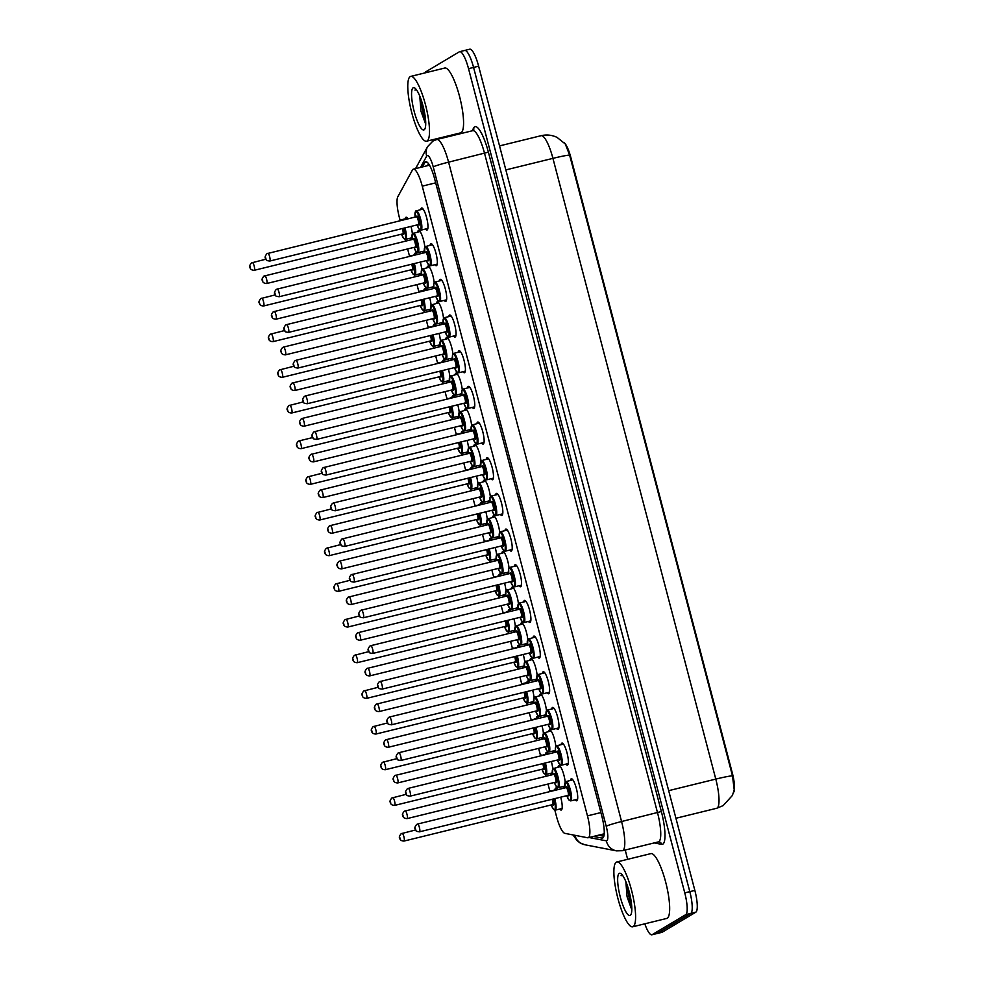 <?xml version="1.0" encoding="UTF-8"?>
<svg xmlns="http://www.w3.org/2000/svg" width="984" height="984" viewBox="0 0 984 984"><rect width="100%" height="100%" fill="white"/><g stroke="black" fill="none" stroke-linecap="round" stroke-linejoin="round"><path stroke-width="1.48" d="M411.976 238.878A11.341 2.595 76.2 0 1 411.656 239.21A11.341 2.595 76.2 0 1 411.484 239.284A11.341 2.595 76.2 0 1 409.984 238.276M405.211 218.842A11.341 2.595 76.2 0 1 405.912 217.316A11.341 2.595 76.2 0 1 406.084 217.255A11.341 2.595 76.2 0 1 408.016 218.891M421.324 274.548A11.341 2.595 76.2 0 1 421.017 274.893A11.341 2.595 76.2 0 1 420.844 274.954A11.341 2.595 76.2 0 1 419.344 273.958M414.572 254.512A11.341 2.595 76.2 0 1 415.273 252.999A11.341 2.595 76.2 0 1 415.433 252.925A11.341 2.595 76.2 0 1 417.364 254.561M430.684 310.231A11.341 2.595 76.2 0 1 430.365 310.563A11.341 2.595 76.2 0 1 430.205 310.637A11.341 2.595 76.2 0 1 428.704 309.628M423.932 290.182A11.341 2.595 76.2 0 1 424.633 288.669A11.341 2.595 76.2 0 1 424.793 288.595A11.341 2.595 76.2 0 1 426.724 290.231M440.045 345.901A11.341 2.595 76.2 0 1 439.725 346.233A11.341 2.595 76.2 0 1 439.565 346.307A11.341 2.595 76.2 0 1 438.064 345.298M433.292 325.852A11.341 2.595 76.2 0 1 433.981 324.339A11.341 2.595 76.2 0 1 434.153 324.265A11.341 2.595 76.2 0 1 436.084 325.913M449.405 381.571A11.341 2.595 76.2 0 1 449.085 381.903A11.341 2.595 76.2 0 1 448.913 381.976A11.341 2.595 76.2 0 1 447.412 380.968M442.652 361.534A11.341 2.595 76.2 0 1 443.341 360.009A11.341 2.595 76.2 0 1 443.513 359.947A11.341 2.595 76.2 0 1 445.444 361.583M458.765 417.241A11.341 2.595 76.2 0 1 458.446 417.585A11.341 2.595 76.2 0 1 458.273 417.647A11.341 2.595 76.2 0 1 456.773 416.638M452 397.204A11.341 2.595 76.2 0 1 452.702 395.691A11.341 2.595 76.2 0 1 452.874 395.617A11.341 2.595 76.2 0 1 454.805 397.253M468.126 452.923A11.341 2.595 76.2 0 1 467.806 453.255A11.341 2.595 76.2 0 1 467.634 453.317A11.341 2.595 76.2 0 1 466.133 452.32M461.361 432.874A11.341 2.595 76.2 0 1 462.062 431.361A11.341 2.595 76.2 0 1 462.234 431.287A11.341 2.595 76.2 0 1 464.165 432.923M477.486 488.593A11.341 2.595 76.2 0 1 477.166 488.925A11.341 2.595 76.2 0 1 476.994 488.999A11.341 2.595 76.2 0 1 475.493 487.99M470.721 468.544A11.341 2.595 76.2 0 1 471.422 467.031A11.341 2.595 76.2 0 1 471.594 466.957A11.341 2.595 76.2 0 1 473.525 468.605M486.834 524.263A11.341 2.595 76.2 0 1 486.526 524.595A11.341 2.595 76.2 0 1 486.354 524.669A11.341 2.595 76.2 0 1 484.854 523.66M480.081 504.226A11.341 2.595 76.2 0 1 480.782 502.701A11.341 2.595 76.2 0 1 480.942 502.639A11.341 2.595 76.2 0 1 482.886 504.275M496.194 559.933A11.341 2.595 76.2 0 1 495.887 560.277A11.341 2.595 76.2 0 1 495.715 560.339A11.341 2.595 76.2 0 1 494.214 559.33M489.442 539.896A11.341 2.595 76.2 0 1 490.143 538.383A11.341 2.595 76.2 0 1 490.303 538.309A11.341 2.595 76.2 0 1 492.234 539.945M505.555 595.615A11.341 2.595 76.2 0 1 505.235 595.947A11.341 2.595 76.2 0 1 505.075 596.009A11.341 2.595 76.2 0 1 503.574 595.013M498.802 575.566A11.341 2.595 76.2 0 1 499.491 574.053A11.341 2.595 76.2 0 1 499.663 573.979A11.341 2.595 76.2 0 1 501.594 575.615M514.915 631.285A11.341 2.595 76.2 0 1 514.595 631.617A11.341 2.595 76.2 0 1 514.435 631.691A11.341 2.595 76.2 0 1 512.922 630.683M508.162 611.236A11.341 2.595 76.2 0 1 508.851 609.723A11.341 2.595 76.2 0 1 509.023 609.649A11.341 2.595 76.2 0 1 510.954 611.298M524.275 666.955A11.341 2.595 76.2 0 1 523.955 667.287A11.341 2.595 76.2 0 1 523.783 667.361A11.341 2.595 76.2 0 1 522.283 666.352M517.51 646.918A11.341 2.595 76.2 0 1 518.211 645.393A11.341 2.595 76.2 0 1 518.384 645.332A11.341 2.595 76.2 0 1 520.315 646.968M533.635 702.625A11.341 2.595 76.2 0 1 533.316 702.957A11.341 2.595 76.2 0 1 533.144 703.031A11.341 2.595 76.2 0 1 531.643 702.023M526.87 682.589A11.341 2.595 76.2 0 1 527.572 681.076A11.341 2.595 76.2 0 1 527.744 681.002A11.341 2.595 76.2 0 1 529.675 682.638M542.996 738.308A11.341 2.595 76.2 0 1 542.676 738.64A11.341 2.595 76.2 0 1 542.504 738.701A11.341 2.595 76.2 0 1 541.003 737.705M536.231 718.259A11.341 2.595 76.2 0 1 536.932 716.746A11.341 2.595 76.2 0 1 537.104 716.672A11.341 2.595 76.2 0 1 539.035 718.308M552.344 773.977A11.341 2.595 76.2 0 1 552.036 774.31A11.341 2.595 76.2 0 1 551.864 774.383A11.341 2.595 76.2 0 1 550.363 773.375M545.591 753.929A11.341 2.595 76.2 0 1 546.292 752.416A11.341 2.595 76.2 0 1 546.452 752.342A11.341 2.595 76.2 0 1 548.395 753.99M560.708 797.175A11.341 2.595 76.2 0 1 561.397 809.98A11.341 2.595 76.2 0 1 561.224 810.053A11.341 2.595 76.2 0 1 559.724 809.045M554.951 789.611A11.341 2.595 76.2 0 1 555.653 788.086A11.341 2.595 76.2 0 1 555.812 788.024A11.341 2.595 76.2 0 1 557.743 789.66M424.399 252.088A11.341 2.595 76.2 0 1 424.092 252.433A11.341 2.595 76.2 0 1 423.919 252.494A11.341 2.595 76.2 0 1 422.419 251.486M417.647 232.052A11.341 2.595 76.2 0 1 418.348 230.539A11.341 2.595 76.2 0 1 418.507 230.465A11.341 2.595 76.2 0 1 422.136 235.68A11.341 2.595 76.2 0 1 424.793 246.959M433.759 287.771A11.341 2.595 76.2 0 1 433.452 288.103A11.341 2.595 76.2 0 1 433.28 288.164A11.341 2.595 76.2 0 1 431.779 287.168M427.007 267.722A11.341 2.595 76.2 0 1 427.708 266.209A11.341 2.595 76.2 0 1 427.868 266.135A11.341 2.595 76.2 0 1 431.496 271.35A11.341 2.595 76.2 0 1 434.153 282.642M443.12 323.441A11.341 2.595 76.2 0 1 442.8 323.773A11.341 2.595 76.2 0 1 442.64 323.847A11.341 2.595 76.2 0 1 441.139 322.838M436.367 303.392A11.341 2.595 76.2 0 1 437.056 301.879A11.341 2.595 76.2 0 1 437.228 301.805A11.341 2.595 76.2 0 1 440.857 307.033A11.341 2.595 76.2 0 1 443.513 318.312M452.48 359.111A11.341 2.595 76.2 0 1 452.16 359.443A11.341 2.595 76.2 0 1 452 359.517A11.341 2.595 76.2 0 1 450.488 358.508M445.727 339.074A11.341 2.595 76.2 0 1 446.416 337.549A11.341 2.595 76.2 0 1 446.588 337.487A11.341 2.595 76.2 0 1 450.217 342.703A11.341 2.595 76.2 0 1 452.874 353.982M461.84 394.781A11.341 2.595 76.2 0 1 461.521 395.113A11.341 2.595 76.2 0 1 461.348 395.187A11.341 2.595 76.2 0 1 459.848 394.178M455.075 374.744A11.341 2.595 76.2 0 1 455.776 373.231A11.341 2.595 76.2 0 1 455.949 373.157A11.341 2.595 76.2 0 1 459.577 378.373A11.341 2.595 76.2 0 1 462.234 389.652M471.201 430.463A11.341 2.595 76.2 0 1 470.881 430.795A11.341 2.595 76.2 0 1 470.709 430.857A11.341 2.595 76.2 0 1 469.208 429.86M464.436 410.414A11.341 2.595 76.2 0 1 465.137 408.901A11.341 2.595 76.2 0 1 465.309 408.827A11.341 2.595 76.2 0 1 468.925 414.043A11.341 2.595 76.2 0 1 471.594 425.322M480.561 466.133A11.341 2.595 76.2 0 1 480.241 466.465A11.341 2.595 76.2 0 1 480.069 466.539A11.341 2.595 76.2 0 1 478.568 465.53M473.796 446.084A11.341 2.595 76.2 0 1 474.497 444.571A11.341 2.595 76.2 0 1 474.669 444.497A11.341 2.595 76.2 0 1 478.286 449.725A11.341 2.595 76.2 0 1 480.955 461.004M489.909 501.803A11.341 2.595 76.2 0 1 489.601 502.135A11.341 2.595 76.2 0 1 489.429 502.209A11.341 2.595 76.2 0 1 487.929 501.2M483.156 481.766A11.341 2.595 76.2 0 1 483.857 480.241A11.341 2.595 76.2 0 1 484.017 480.18A11.341 2.595 76.2 0 1 487.646 485.395A11.341 2.595 76.2 0 1 490.303 496.674M499.269 537.473A11.341 2.595 76.2 0 1 498.962 537.805A11.341 2.595 76.2 0 1 498.79 537.879A11.341 2.595 76.2 0 1 497.289 536.87M492.517 517.436A11.341 2.595 76.2 0 1 493.218 515.911A11.341 2.595 76.2 0 1 493.378 515.85A11.341 2.595 76.2 0 1 497.006 521.065A11.341 2.595 76.2 0 1 499.663 532.344M508.63 573.143A11.341 2.595 76.2 0 1 508.31 573.487A11.341 2.595 76.2 0 1 508.15 573.549A11.341 2.595 76.2 0 1 506.649 572.553M501.877 553.106A11.341 2.595 76.2 0 1 502.566 551.593A11.341 2.595 76.2 0 1 502.738 551.52A11.341 2.595 76.2 0 1 506.366 556.735A11.341 2.595 76.2 0 1 509.023 568.014M517.99 608.825A11.341 2.595 76.2 0 1 517.67 609.158A11.341 2.595 76.2 0 1 517.51 609.231A11.341 2.595 76.2 0 1 515.997 608.223M511.237 588.776A11.341 2.595 76.2 0 1 511.926 587.264A11.341 2.595 76.2 0 1 512.098 587.19A11.341 2.595 76.2 0 1 515.727 592.405A11.341 2.595 76.2 0 1 518.384 603.696M527.35 644.495A11.341 2.595 76.2 0 1 527.03 644.827A11.341 2.595 76.2 0 1 526.858 644.901A11.341 2.595 76.2 0 1 525.358 643.893M520.597 624.446A11.341 2.595 76.2 0 1 521.286 622.933A11.341 2.595 76.2 0 1 521.458 622.872A11.341 2.595 76.2 0 1 525.087 628.087A11.341 2.595 76.2 0 1 527.744 639.366M536.711 680.165A11.341 2.595 76.2 0 1 536.391 680.497A11.341 2.595 76.2 0 1 536.218 680.571A11.341 2.595 76.2 0 1 534.718 679.563M529.946 660.129A11.341 2.595 76.2 0 1 530.647 658.604A11.341 2.595 76.2 0 1 530.819 658.542A11.341 2.595 76.2 0 1 534.435 663.757A11.341 2.595 76.2 0 1 537.104 675.036M546.071 715.835A11.341 2.595 76.2 0 1 545.751 716.18A11.341 2.595 76.2 0 1 545.579 716.241A11.341 2.595 76.2 0 1 544.078 715.245M539.306 695.799A11.341 2.595 76.2 0 1 540.007 694.286A11.341 2.595 76.2 0 1 540.179 694.212A11.341 2.595 76.2 0 1 543.795 699.427A11.341 2.595 76.2 0 1 546.464 710.706M555.431 751.518A11.341 2.595 76.2 0 1 555.111 751.85A11.341 2.595 76.2 0 1 554.939 751.924A11.341 2.595 76.2 0 1 553.438 750.915M548.666 731.469A11.341 2.595 76.2 0 1 549.367 729.956A11.341 2.595 76.2 0 1 549.539 729.882A11.341 2.595 76.2 0 1 553.156 735.097A11.341 2.595 76.2 0 1 555.812 746.389M564.779 787.188A11.341 2.595 76.2 0 1 564.472 787.52A11.341 2.595 76.2 0 1 564.299 787.594A11.341 2.595 76.2 0 1 562.799 786.585M558.026 767.139A11.341 2.595 76.2 0 1 558.727 765.626A11.341 2.595 76.2 0 1 558.887 765.552A11.341 2.595 76.2 0 1 562.516 770.779A11.341 2.595 76.2 0 1 565.173 782.059M420.721 209.592A11.341 2.595 76.2 0 1 421.423 208.067A11.341 2.595 76.2 0 1 421.582 208.005A11.341 2.595 76.2 0 1 426.712 218.017A11.341 2.595 76.2 0 1 427.167 229.961A11.341 2.595 76.2 0 1 426.994 230.035A11.341 2.595 76.2 0 1 425.494 229.026M430.082 245.262A11.341 2.595 76.2 0 1 430.783 243.749A11.341 2.595 76.2 0 1 430.943 243.675A11.341 2.595 76.2 0 1 436.072 253.688A11.341 2.595 76.2 0 1 436.527 265.643A11.341 2.595 76.2 0 1 436.355 265.705A11.341 2.595 76.2 0 1 434.854 264.708M439.442 280.932A11.341 2.595 76.2 0 1 440.131 279.419A11.341 2.595 76.2 0 1 440.303 279.345A11.341 2.595 76.2 0 1 445.432 289.358A11.341 2.595 76.2 0 1 445.875 301.313A11.341 2.595 76.2 0 1 445.715 301.387A11.341 2.595 76.2 0 1 444.214 300.378M448.802 316.602A11.341 2.595 76.2 0 1 449.491 315.089A11.341 2.595 76.2 0 1 449.663 315.015A11.341 2.595 76.2 0 1 454.793 325.04A11.341 2.595 76.2 0 1 455.235 336.983A11.341 2.595 76.2 0 1 455.075 337.057A11.341 2.595 76.2 0 1 453.562 336.048M458.163 352.284A11.341 2.595 76.2 0 1 458.851 350.759A11.341 2.595 76.2 0 1 459.024 350.698A11.341 2.595 76.2 0 1 464.141 360.71A11.341 2.595 76.2 0 1 464.596 372.653A11.341 2.595 76.2 0 1 464.423 372.727A11.341 2.595 76.2 0 1 462.923 371.718M467.511 387.954A11.341 2.595 76.2 0 1 468.212 386.441A11.341 2.595 76.2 0 1 468.384 386.368A11.341 2.595 76.2 0 1 473.501 396.38A11.341 2.595 76.2 0 1 473.956 408.335A11.341 2.595 76.2 0 1 473.784 408.397A11.341 2.595 76.2 0 1 472.283 407.401M476.871 423.624A11.341 2.595 76.2 0 1 477.572 422.111A11.341 2.595 76.2 0 1 477.744 422.038A11.341 2.595 76.2 0 1 482.861 432.05A11.341 2.595 76.2 0 1 483.316 444.005A11.341 2.595 76.2 0 1 483.144 444.067A11.341 2.595 76.2 0 1 481.643 443.071M486.231 459.294A11.341 2.595 76.2 0 1 486.932 457.781A11.341 2.595 76.2 0 1 487.105 457.708A11.341 2.595 76.2 0 1 492.221 467.732A11.341 2.595 76.2 0 1 492.677 479.675A11.341 2.595 76.2 0 1 492.504 479.749A11.341 2.595 76.2 0 1 491.004 478.741M495.592 494.977A11.341 2.595 76.2 0 1 496.293 493.451A11.341 2.595 76.2 0 1 496.453 493.39A11.341 2.595 76.2 0 1 501.582 503.402A11.341 2.595 76.2 0 1 502.037 515.345A11.341 2.595 76.2 0 1 501.865 515.419A11.341 2.595 76.2 0 1 500.364 514.411M504.952 530.647A11.341 2.595 76.2 0 1 505.641 529.134A11.341 2.595 76.2 0 1 505.813 529.06A11.341 2.595 76.2 0 1 510.942 539.072A11.341 2.595 76.2 0 1 511.385 551.028A11.341 2.595 76.2 0 1 511.225 551.089A11.341 2.595 76.2 0 1 509.724 550.081M514.312 566.317A11.341 2.595 76.2 0 1 515.001 564.804A11.341 2.595 76.2 0 1 515.173 564.73A11.341 2.595 76.2 0 1 520.302 574.742A11.341 2.595 76.2 0 1 520.745 586.698A11.341 2.595 76.2 0 1 520.585 586.759A11.341 2.595 76.2 0 1 519.072 585.763M523.673 601.987A11.341 2.595 76.2 0 1 524.361 600.474A11.341 2.595 76.2 0 1 524.534 600.4A11.341 2.595 76.2 0 1 529.65 610.424A11.341 2.595 76.2 0 1 530.105 622.368A11.341 2.595 76.2 0 1 529.933 622.442A11.341 2.595 76.2 0 1 528.433 621.433M533.02 637.669A11.341 2.595 76.2 0 1 533.722 636.144A11.341 2.595 76.2 0 1 533.894 636.082A11.341 2.595 76.2 0 1 539.011 646.094A11.341 2.595 76.2 0 1 539.466 658.038A11.341 2.595 76.2 0 1 539.293 658.111A11.341 2.595 76.2 0 1 537.793 657.103M542.381 673.339A11.341 2.595 76.2 0 1 543.082 671.826A11.341 2.595 76.2 0 1 543.254 671.752A11.341 2.595 76.2 0 1 548.371 681.764A11.341 2.595 76.2 0 1 548.826 693.708A11.341 2.595 76.2 0 1 548.654 693.781A11.341 2.595 76.2 0 1 547.153 692.773M551.741 709.009A11.341 2.595 76.2 0 1 552.442 707.496A11.341 2.595 76.2 0 1 552.614 707.422A11.341 2.595 76.2 0 1 557.731 717.434A11.341 2.595 76.2 0 1 558.186 729.39A11.341 2.595 76.2 0 1 558.014 729.451A11.341 2.595 76.2 0 1 556.514 728.455M561.101 744.679A11.341 2.595 76.2 0 1 561.803 743.166A11.341 2.595 76.2 0 1 561.962 743.092A11.341 2.595 76.2 0 1 567.091 753.117A11.341 2.595 76.2 0 1 567.547 765.06A11.341 2.595 76.2 0 1 567.374 765.134A11.341 2.595 76.2 0 1 565.874 764.125M570.462 780.361A11.341 2.595 76.2 0 1 571.163 778.836A11.341 2.595 76.2 0 1 571.323 778.774A11.341 2.595 76.2 0 1 576.452 788.787A11.341 2.595 76.2 0 1 576.895 800.73A11.341 2.595 76.2 0 1 576.735 800.804A11.341 2.595 76.2 0 1 575.234 799.795M554.853 810.176L556.477 816.351A20.012 4.576 -103.8 0 0 564.853 833.362L587.645 837.765A20.012 4.576 -103.8 0 0 588.125 837.753A20.012 4.576 -103.8 0 0 588.432 837.63A20.012 4.576 -103.8 0 0 587.46 815.871L422.247 186.148A20.012 4.576 -103.8 0 0 413.378 169.15A20.012 4.576 -103.8 0 0 412.456 169.986L397.831 196.702A20.012 4.576 -103.8 0 0 399.43 217.735L400.107 220.305M733.597 792.341A18.02 4.108 -103.8 0 0 732.342 773.104L570.855 157.526A18.02 4.108 -103.8 0 0 564.041 142.557M405.125 239.407L405.592 241.191M407.622 248.94L409.467 255.975M414.485 275.089L414.953 276.861M416.982 284.61L418.827 291.658M423.833 310.76L424.301 312.543M426.343 320.28L428.188 327.328M433.194 346.429L433.661 348.213M435.691 355.962L437.548 362.998M442.554 382.099L443.021 383.883M445.051 391.632L446.908 398.668M451.914 417.782L452.382 419.553M454.411 427.302L456.256 434.35M461.275 453.452L461.742 455.235M463.772 462.972L465.617 470.02M470.635 489.122L471.102 490.905M473.132 498.654L474.977 505.69M479.995 524.792L480.463 526.575M482.492 534.324L484.337 541.36M489.343 560.474L489.811 562.245M491.852 569.994L493.697 577.042M498.703 596.144L499.171 597.915M501.2 605.664L503.058 612.712M508.064 631.814L508.531 633.598M510.561 641.334L512.418 648.382M517.424 667.484L517.891 669.268M519.921 677.017L521.766 684.052M526.784 703.154L527.252 704.938M529.281 712.687L531.126 719.734M536.145 738.836L536.612 740.608M538.642 748.357L540.487 755.404M545.505 774.506L545.972 776.29M548.002 784.027L549.847 791.074M551.36 761.505A11.341 2.595 76.2 0 1 552.737 768.848M542 725.835A11.341 2.595 76.2 0 1 543.389 733.166M532.639 690.153A11.341 2.595 76.2 0 1 534.029 697.496M523.279 654.483A11.341 2.595 76.2 0 1 524.669 661.826M513.919 618.813A11.341 2.595 76.2 0 1 515.308 626.156M504.558 583.143A11.341 2.595 76.2 0 1 505.948 590.486M495.198 547.461A11.341 2.595 76.2 0 1 496.588 554.804M485.85 511.791A11.341 2.595 76.2 0 1 487.228 519.134M476.49 476.121A11.341 2.595 76.2 0 1 477.88 483.464M467.129 440.451A11.341 2.595 76.2 0 1 468.519 447.794M457.769 404.768A11.341 2.595 76.2 0 1 459.159 412.112M448.409 369.098A11.341 2.595 76.2 0 1 449.799 376.442M439.048 333.428A11.341 2.595 76.2 0 1 440.438 340.772M429.688 297.758A11.341 2.595 76.2 0 1 431.078 305.101M420.328 262.076A11.341 2.595 76.2 0 1 421.718 269.419M410.98 226.406A11.341 2.595 76.2 0 1 412.358 233.749M734.224 789.931L732.477 775.835L569.625 155.091L565.283 143.984L557.067 137.403C551.962 134.98 546.649 134.402 541.114 135.694L499.54 145.903M464.411 50.565A20.012 4.576 76.2 0 1 464.719 50.442A20.012 4.576 76.2 0 1 473.575 67.441L689.809 891.652A20.012 4.576 76.2 0 1 690.78 913.41L657.189 933.435A20.012 4.576 76.2 0 1 656.894 933.558A20.012 4.576 76.2 0 0 657.189 933.435L690.78 913.41A20.012 4.576 76.2 0 0 689.809 891.652L473.575 67.441A20.012 4.576 76.2 0 0 464.719 50.442L469.762 49.2A20.012 4.576 76.2 0 1 478.63 66.199L694.852 890.409A20.012 4.576 76.2 0 1 695.823 912.168L662.244 932.205A20.012 4.576 76.2 0 1 661.949 932.328L651.851 934.8A20.012 4.576 76.2 0 1 644.803 923.816M593.487 836.437L602.024 838.085A20.012 4.576 -103.8 0 0 602.515 838.085A20.012 4.576 -103.8 0 0 602.811 837.962A20.012 4.576 -103.8 0 0 601.839 816.203L434.608 178.731A20.012 4.576 -103.8 0 0 425.74 161.733A20.012 4.576 -103.8 0 0 424.805 162.569L422.419 166.923M424.977 72.902A20.012 4.576 76.2 0 1 425.789 71.832L459.368 51.795A20.012 4.576 76.2 0 1 459.663 51.672A20.012 4.576 76.2 0 1 468.532 68.671L684.766 892.882A20.012 4.576 76.2 0 1 685.737 914.653L652.146 934.677A20.012 4.576 76.2 0 1 651.851 934.8M627.644 859.315L625.209 850.028M438.679 139.027L438.483 138.289M427.462 165.693L428.544 163.725M603.844 836.228L598.53 835.207M616.292 862.193A33.358 7.614 76.2 0 1 616.784 861.984A33.358 7.614 76.2 0 1 631.851 891.442A33.358 7.614 76.2 0 1 633.179 926.584A33.358 7.614 76.2 0 1 632.687 926.793A33.358 7.614 76.2 0 1 617.62 897.334A33.358 7.614 76.2 0 1 616.292 862.193M616.784 861.984L650.854 853.62A33.358 7.614 76.2 0 1 665.922 883.079A33.358 7.614 76.2 0 1 667.25 918.22A33.358 7.614 76.2 0 1 666.758 918.429L632.687 926.793M625.849 881.615L627.091 896.854L631.617 909.278M630.24 915.378A21.759 4.969 76.2 0 1 620.289 897.039A21.759 4.969 76.2 0 1 619.231 873.386A21.759 4.969 76.2 0 1 620.83 873.571A21.759 4.969 76.2 0 1 629.563 893.201A21.759 4.969 76.2 0 1 630.904 914.653A21.759 4.969 76.2 0 1 630.24 915.378M622.023 874.801L621.076 875.686L622.405 875.329M627.804 887.002L631.63 905.12M622.122 874.788L621.076 875.686M626.55 883.398L630.277 904.357L631.814 908.416M410.193 76.617A33.358 7.614 76.2 0 1 410.697 76.408A33.358 7.614 76.2 0 1 425.764 105.866A33.358 7.614 76.2 0 1 427.093 141.007A33.358 7.614 76.2 0 1 426.589 141.204A33.358 7.614 76.2 0 1 411.521 111.758A33.358 7.614 76.2 0 1 410.193 76.617M410.697 76.408L444.756 68.044A33.358 7.614 76.2 0 1 459.823 97.502A33.358 7.614 76.2 0 1 461.164 132.643A33.358 7.614 76.2 0 1 460.66 132.852L426.589 141.204M419.762 96.038L420.992 111.278L425.531 123.701M424.153 129.802A21.759 4.969 76.2 0 1 414.19 111.463A21.759 4.969 76.2 0 1 413.132 87.81A21.759 4.969 76.2 0 1 414.731 87.994A21.759 4.969 76.2 0 1 423.464 107.625A21.759 4.969 76.2 0 1 424.817 129.076A21.759 4.969 76.2 0 1 424.153 129.802M415.924 89.224L414.977 90.11L416.306 89.753M421.718 101.426L425.531 119.544M416.023 89.212L414.977 90.11M420.463 97.822L424.178 118.781L425.715 122.84M570.855 157.526L570.228 157.674M732.342 773.104L731.727 773.264M600.892 812.575L587.46 815.871M435.678 182.852L422.247 186.148M734.224 789.943L732.367 795.49L723.129 805.625L716.684 808.27A26.691 6.088 -103.8 0 0 717.078 808.11A26.691 6.088 -103.8 0 0 715.786 779.094A23.358 1.587 -14.7 0 1 732.477 775.835M569.625 155.091A23.358 1.587 165.3 0 0 552.934 158.363A26.691 6.088 -103.8 0 0 541.114 135.694M668.689 790.656L715.786 779.094L552.934 158.363L505.837 169.912M478.63 66.199L468.532 68.671M694.852 890.409L684.766 892.882M695.823 912.168L685.737 914.653M662.244 932.205L652.146 934.677M589.096 837.519L606.341 840.84A13.345 3.05 -103.8 0 0 606.857 840.754A13.345 3.05 -103.8 0 0 606.218 826.252L433.231 166.886A13.345 3.05 -103.8 0 0 427.118 155.632A13.345 3.05 -103.8 0 0 426.699 156.112L420.525 167.391M426.699 156.112A13.345 12.607 28.7 0 1 427.609 146.604L432.911 141.081L436.761 139.494A26.691 6.088 76.2 0 1 448.581 162.163L621.568 821.529A26.691 6.088 76.2 0 1 622.86 850.545A26.691 6.088 76.2 0 1 622.466 850.705L658.419 841.886A26.691 6.088 -103.8 0 0 658.825 841.714A26.691 6.088 -103.8 0 0 657.521 812.71L484.546 153.332A26.691 6.088 -103.8 0 0 472.726 130.675L473.452 130.294M472.086 130.823L473.685 127.92A30.024 6.851 76.2 0 1 488.384 152.151L661.359 811.529L621.568 821.529A13.345 0.91 165.3 0 0 606.218 826.252M661.359 811.529A30.024 6.851 76.2 0 1 662.822 844.161A30.024 6.851 76.2 0 1 661.642 844.358L654.188 842.919M433.231 166.886A13.345 0.91 165.3 0 1 448.581 162.163L488.384 152.151M473.685 127.92A3.333 3.149 -151.3 0 1 473.476 130.245M658.419 841.886L659.12 841.861A3.333 3.235 -79.1 0 1 661.642 844.358M574.877 835.293A13.345 12.927 100.9 0 0 584.828 844.752L616.427 850.852L622.466 850.705M606.341 840.84A13.345 12.927 100.9 0 0 616.427 850.852M602.958 837.864L602.024 838.085M426.958 162.04L424.805 162.569M565.812 781.517A10.012 2.288 76.2 0 1 565.96 781.456A10.012 2.288 76.2 0 1 570.486 790.3A10.012 2.288 76.2 0 1 570.88 800.841A10.012 2.288 76.2 0 1 570.732 800.902L569.072 800.152L566.784 795.687A9.336 2.128 -103.8 0 0 570.08 800.349A9.336 2.128 -103.8 0 0 569.625 790.189A9.336 2.128 -103.8 0 0 565.357 782.317A9.336 2.128 -103.8 0 0 564.89 787.901M567.977 795.38A3.998 0.91 -103.8 0 0 568.039 795.38A3.998 0.91 -103.8 0 0 568.1 795.355A3.998 0.91 -103.8 0 0 567.94 791.136A3.998 0.91 -103.8 0 0 566.132 787.606L566.243 787.557A4.674 1.07 76.2 0 1 566.538 786.831A4.674 1.07 76.2 0 1 568.678 790.767A4.674 1.07 76.2 0 1 568.9 795.847A4.674 1.07 76.2 0 1 568.125 795.33M417.56 824.063A3.998 0.91 76.2 0 1 417.622 824.038L566.132 787.606A3.998 0.91 -103.8 0 0 566.071 787.63M568.223 795.33L419.528 831.812C414.313 831.136 416.909 830.865 415.285 829.131C414.375 828.331 414.842 826.757 416.699 824.42L417.622 824.038A3.998 0.91 76.2 0 1 419.43 827.569A3.998 0.91 76.2 0 1 419.59 831.788A3.998 0.91 76.2 0 1 419.528 831.812A3.998 0.91 76.2 0 1 419.455 831.824M415.248 828.061L415.592 829.34L415.248 828.061M553.377 768.307A10.012 2.288 76.2 0 1 553.537 768.246A10.012 2.288 76.2 0 1 558.051 777.089A10.012 2.288 76.2 0 1 558.445 787.63A10.012 2.288 76.2 0 1 558.297 787.692L564.693 786.118M558.297 787.692L556.649 786.954L554.349 782.477A9.336 2.128 -103.8 0 0 557.645 787.139A9.336 2.128 -103.8 0 0 557.202 776.979A9.336 2.128 -103.8 0 0 552.922 769.107A9.336 2.128 -103.8 0 0 552.454 774.691L552.811 768.75L560.388 766.561M555.542 782.169A3.998 0.91 -103.8 0 0 555.603 782.169A3.998 0.91 -103.8 0 0 555.665 782.145A3.998 0.91 -103.8 0 0 555.505 777.926A3.998 0.91 -103.8 0 0 553.697 774.383L553.82 774.346A4.674 1.07 76.2 0 1 554.103 773.609A4.674 1.07 76.2 0 1 556.243 777.557A4.674 1.07 76.2 0 1 556.464 782.624A4.674 1.07 76.2 0 1 555.689 782.12M405.125 810.853A3.998 0.91 76.2 0 1 405.187 810.828A3.998 0.91 76.2 0 1 406.995 814.358A3.998 0.91 76.2 0 1 407.155 818.577A3.998 0.91 76.2 0 1 407.093 818.602A3.998 0.91 76.2 0 1 407.019 818.602M403.157 816.13L402.813 814.85L403.157 816.13M555.788 782.12L407.093 818.602C404.424 818.516 402.973 817.495 402.751 815.539C401.989 814.912 402.493 813.461 404.264 811.21L553.697 774.383A3.998 0.91 -103.8 0 0 553.635 774.408M550.302 790.767A10.012 2.288 76.2 0 1 550.462 790.706A10.012 2.288 76.2 0 1 551.458 791.197M554.742 798.639A10.012 2.288 76.2 0 1 555.37 810.09A10.012 2.288 76.2 0 1 555.222 810.152L562.085 808.467M555.222 810.152L553.574 809.414L551.274 804.937A9.336 2.128 -103.8 0 0 554.57 809.598A9.336 2.128 -103.8 0 0 553.955 798.836M552.897 799.094A4.674 1.07 76.2 0 1 553.389 805.096A4.674 1.07 76.2 0 1 552.614 804.58M552.467 804.629A3.998 0.91 -103.8 0 0 552.528 804.629A3.998 0.91 -103.8 0 0 552.59 804.604A3.998 0.91 -103.8 0 0 552.11 799.279M402.05 833.313A3.998 0.91 76.2 0 1 402.112 833.288A3.998 0.91 76.2 0 1 403.92 836.818A3.998 0.91 76.2 0 1 404.08 841.037A3.998 0.91 76.2 0 1 404.018 841.062A3.998 0.91 76.2 0 1 403.944 841.074M400.082 838.589L399.738 837.31L400.082 838.589M561.532 765.171A10.012 2.288 76.2 0 1 561.372 765.232L559.724 764.482L557.424 760.017A9.336 2.128 -103.8 0 0 560.72 764.679A9.336 2.128 -103.8 0 0 560.277 754.519A9.336 2.128 -103.8 0 0 555.997 746.647A9.336 2.128 -103.8 0 0 555.529 752.231L555.48 747.213L556.612 745.786A10.012 2.288 76.2 0 1 561.126 754.617A10.012 2.288 76.2 0 1 561.532 765.171M558.617 759.709A3.998 0.91 -103.8 0 0 558.678 759.709A3.998 0.91 -103.8 0 0 558.74 759.685A3.998 0.91 -103.8 0 0 558.58 755.466A3.998 0.91 -103.8 0 0 556.772 751.924L556.895 751.887A4.674 1.07 76.2 0 1 557.178 751.149A4.674 1.07 76.2 0 1 559.318 755.085A4.674 1.07 76.2 0 1 559.539 760.165A4.674 1.07 76.2 0 1 558.764 759.66M408.2 788.393A3.998 0.91 76.2 0 1 408.262 788.369L556.772 751.924A3.998 0.91 -103.8 0 0 556.723 751.948M558.863 759.66L410.168 796.142C404.953 795.453 407.548 795.195 405.925 793.461C405.014 792.649 405.482 791.087 407.339 788.75L408.262 788.369A3.998 0.91 76.2 0 1 410.07 791.899A3.998 0.91 76.2 0 1 410.23 796.117A3.998 0.91 76.2 0 1 410.168 796.142A3.998 0.91 76.2 0 1 410.094 796.142M405.888 792.378L406.232 793.67L405.888 792.378M556.464 745.847A10.012 2.288 76.2 0 1 556.612 745.786L563.475 744.101M552.172 729.488A10.012 2.288 76.2 0 1 552.024 729.55L550.363 728.812L548.063 724.335A9.336 2.128 -103.8 0 0 551.372 729.009A9.336 2.128 -103.8 0 0 550.917 718.849A9.336 2.128 -103.8 0 0 546.637 710.977A9.336 2.128 -103.8 0 0 546.182 716.561L546.12 711.543L547.252 710.116A10.012 2.288 76.2 0 1 551.766 718.947A10.012 2.288 76.2 0 1 552.172 729.488M549.256 724.039A3.998 0.91 -103.8 0 0 549.33 724.027A3.998 0.91 -103.8 0 0 549.38 724.003A3.998 0.91 -103.8 0 0 549.22 719.784A3.998 0.91 -103.8 0 0 547.424 716.254L547.534 716.204A4.674 1.07 76.2 0 1 547.817 715.479A4.674 1.07 76.2 0 1 549.958 719.415A4.674 1.07 76.2 0 1 550.179 724.495A4.674 1.07 76.2 0 1 549.416 723.99M398.84 752.723A3.998 0.91 76.2 0 1 398.901 752.699L547.424 716.254A3.998 0.91 -103.8 0 0 547.362 716.278M549.502 723.99L400.808 760.472C395.593 759.783 398.188 759.513 396.577 757.778C395.654 756.979 396.134 755.404 397.979 753.067L398.901 752.699A3.998 0.91 76.2 0 1 400.709 756.229A3.998 0.91 76.2 0 1 400.869 760.447A3.998 0.91 76.2 0 1 400.808 760.472A3.998 0.91 76.2 0 1 400.734 760.472M396.527 756.708L396.872 758L396.527 756.708M547.104 710.177A10.012 2.288 76.2 0 1 547.252 710.116L554.115 708.431M537.744 674.507A10.012 2.288 76.2 0 1 537.891 674.434A10.012 2.288 76.2 0 1 542.405 683.277A10.012 2.288 76.2 0 1 542.811 693.818A10.012 2.288 76.2 0 1 542.664 693.88L541.003 693.142L538.703 688.665M538.728 688.665A9.336 2.128 -103.8 0 0 542.012 693.326A9.336 2.128 -103.8 0 0 541.557 683.179A9.336 2.128 -103.8 0 0 537.276 675.295A9.336 2.128 -103.8 0 0 536.821 680.891M389.479 717.041A3.998 0.91 76.2 0 1 389.541 717.016L538.174 680.534A4.674 1.07 76.2 0 1 538.457 679.809A4.674 1.07 76.2 0 1 540.597 683.745A4.674 1.07 76.2 0 1 540.831 688.825A4.674 1.07 76.2 0 1 540.056 688.32A3.998 0.91 -103.8 0 0 539.872 684.114A3.998 0.91 -103.8 0 0 538.063 680.584A3.998 0.91 -103.8 0 0 538.002 680.608M539.909 688.37A3.998 0.91 -103.8 0 0 539.97 688.357L391.447 724.802C386.245 724.113 388.828 723.843 387.216 722.108C386.306 721.309 386.773 719.734 388.618 717.398L389.541 717.016A3.998 0.91 76.2 0 1 391.349 720.559A3.998 0.91 76.2 0 1 391.509 724.765A3.998 0.91 76.2 0 1 391.447 724.802A3.998 0.91 76.2 0 1 391.374 724.802M387.179 721.038L387.512 722.33L387.179 721.038M528.383 638.825A10.012 2.288 76.2 0 1 528.531 638.764A10.012 2.288 76.2 0 1 533.057 647.607A10.012 2.288 76.2 0 1 533.451 658.148A10.012 2.288 76.2 0 1 533.303 658.21L531.643 657.46L529.343 652.995M529.367 652.995A9.336 2.128 -103.8 0 0 532.652 657.656A9.336 2.128 -103.8 0 0 532.196 647.497A9.336 2.128 -103.8 0 0 527.916 639.625A9.336 2.128 -103.8 0 0 527.461 645.209M528.802 644.864A4.674 1.07 76.2 0 1 529.097 644.139A4.674 1.07 76.2 0 1 531.237 648.075A4.674 1.07 76.2 0 1 531.471 653.155A4.674 1.07 76.2 0 1 530.696 652.638A3.998 0.91 -103.8 0 0 530.511 648.444A3.998 0.91 -103.8 0 0 528.703 644.914A3.998 0.91 -103.8 0 0 528.642 644.938M380.132 681.371A3.998 0.91 76.2 0 1 380.181 681.346A3.998 0.91 76.2 0 1 381.989 684.876A3.998 0.91 76.2 0 1 382.149 689.095A3.998 0.91 76.2 0 1 382.099 689.12A3.998 0.91 76.2 0 1 382.026 689.132M377.819 685.368L378.151 686.648L377.819 685.368M544.029 732.637A10.012 2.288 76.2 0 1 544.177 732.576A10.012 2.288 76.2 0 1 548.691 741.407A10.012 2.288 76.2 0 1 549.097 751.948A10.012 2.288 76.2 0 1 548.949 752.01L555.333 750.448M548.949 752.01L547.288 751.272L544.988 746.807A9.336 2.128 -103.8 0 0 548.297 751.469A9.336 2.128 -103.8 0 0 547.842 741.309A9.336 2.128 -103.8 0 0 543.562 733.437A9.336 2.128 -103.8 0 0 543.106 739.021L543.451 733.068L551.04 730.891M546.182 746.499A3.998 0.91 -103.8 0 0 546.255 746.487A3.998 0.91 -103.8 0 0 546.304 746.462A3.998 0.91 -103.8 0 0 546.145 742.256A3.998 0.91 -103.8 0 0 544.337 738.713L544.459 738.664A4.674 1.07 76.2 0 1 544.742 737.939A4.674 1.07 76.2 0 1 546.883 741.875A4.674 1.07 76.2 0 1 547.104 746.954A4.674 1.07 76.2 0 1 546.329 746.45M395.765 775.183A3.998 0.91 76.2 0 1 395.826 775.158A3.998 0.91 76.2 0 1 397.634 778.688A3.998 0.91 76.2 0 1 397.794 782.907A3.998 0.91 76.2 0 1 397.733 782.932A3.998 0.91 76.2 0 1 397.659 782.932M393.797 780.46L393.452 779.168L393.797 780.46M546.428 746.45L397.733 782.932C395.064 782.846 393.612 781.825 393.391 779.869C392.628 779.23 393.133 777.791 394.904 775.527L544.337 738.713A3.998 0.91 -103.8 0 0 544.287 738.738M534.669 696.967A10.012 2.288 76.2 0 1 534.816 696.906A10.012 2.288 76.2 0 1 539.33 705.737A10.012 2.288 76.2 0 1 539.736 716.278A10.012 2.288 76.2 0 1 539.589 716.34L545.972 714.778M535.653 711.125A9.336 2.128 -103.8 0 0 538.937 715.786A9.336 2.128 -103.8 0 0 538.482 705.639A9.336 2.128 -103.8 0 0 534.201 697.767A9.336 2.128 -103.8 0 0 533.746 703.351M536.833 710.829A3.998 0.91 -103.8 0 0 536.895 710.817A3.998 0.91 -103.8 0 0 536.957 710.792A3.998 0.91 -103.8 0 0 536.797 706.574A3.998 0.91 -103.8 0 0 534.988 703.043L535.099 702.994A4.674 1.07 76.2 0 1 535.382 702.269A4.674 1.07 76.2 0 1 537.522 706.204A4.674 1.07 76.2 0 1 537.756 711.284A4.674 1.07 76.2 0 1 536.981 710.78M386.404 739.501A3.998 0.91 76.2 0 1 386.466 739.476A3.998 0.91 76.2 0 1 388.274 743.018A3.998 0.91 76.2 0 1 388.434 747.237A3.998 0.91 76.2 0 1 388.373 747.262A3.998 0.91 76.2 0 1 388.299 747.262M384.437 744.79L384.104 743.498L384.437 744.79M537.067 710.78L388.373 747.262C385.703 747.176 384.264 746.155 384.031 744.199C383.268 743.56 383.772 742.12 385.543 739.857L534.988 703.043A3.998 0.91 -103.8 0 0 534.927 703.068M525.308 661.285A10.012 2.288 76.2 0 1 525.456 661.223A10.012 2.288 76.2 0 1 529.97 670.067A10.012 2.288 76.2 0 1 530.376 680.608A10.012 2.288 76.2 0 1 530.228 680.67L536.612 679.108M526.292 675.454A9.336 2.128 -103.8 0 0 529.577 680.116A9.336 2.128 -103.8 0 0 529.121 669.969A9.336 2.128 -103.8 0 0 524.841 662.084A9.336 2.128 -103.8 0 0 524.386 667.669M525.727 667.336A4.674 1.07 76.2 0 1 526.022 666.599A4.674 1.07 76.2 0 1 528.162 670.534A4.674 1.07 76.2 0 1 528.396 675.614A4.674 1.07 76.2 0 1 527.621 675.11M527.473 675.147A3.998 0.91 -103.8 0 0 527.535 675.147A3.998 0.91 -103.8 0 0 527.596 675.122A3.998 0.91 -103.8 0 0 527.436 670.904A3.998 0.91 -103.8 0 0 525.628 667.373A3.998 0.91 -103.8 0 0 525.567 667.398M377.057 703.831A3.998 0.91 76.2 0 1 377.106 703.806A3.998 0.91 76.2 0 1 378.914 707.348A3.998 0.91 76.2 0 1 379.074 711.555A3.998 0.91 76.2 0 1 379.012 711.58A3.998 0.91 76.2 0 1 378.938 711.592M375.076 709.12L374.744 707.828L375.076 709.12M524.091 622.478A10.012 2.288 76.2 0 1 523.943 622.54L522.283 621.79L519.982 617.325A9.336 2.128 -103.8 0 0 523.291 621.986A9.336 2.128 -103.8 0 0 522.836 611.827A9.336 2.128 -103.8 0 0 518.556 603.955A9.336 2.128 -103.8 0 0 518.101 609.539L518.051 604.52L519.171 603.094A10.012 2.288 76.2 0 1 523.697 611.925A10.012 2.288 76.2 0 1 524.091 622.478M370.771 645.701A3.998 0.91 76.2 0 1 370.833 645.676L519.454 609.194A4.674 1.07 76.2 0 1 519.749 608.456A4.674 1.07 76.2 0 1 521.877 612.405A4.674 1.07 76.2 0 1 522.11 617.472A4.674 1.07 76.2 0 1 521.336 616.968A3.998 0.91 -103.8 0 0 521.151 612.774A3.998 0.91 -103.8 0 0 519.343 609.231A3.998 0.91 -103.8 0 0 519.281 609.256M521.188 617.017A3.998 0.91 -103.8 0 0 521.249 617.017L372.739 653.45C367.524 652.761 370.119 652.503 368.496 650.768C367.586 649.957 368.053 648.394 369.898 646.058L370.833 645.676A3.998 0.91 76.2 0 1 372.641 649.206A3.998 0.91 76.2 0 1 372.788 653.425A3.998 0.91 76.2 0 1 372.739 653.45A3.998 0.91 76.2 0 1 372.665 653.45M368.459 649.686L368.791 650.977L368.459 649.686M519.023 603.155A10.012 2.288 76.2 0 1 519.171 603.094L526.034 601.409M514.73 586.796A10.012 2.288 76.2 0 1 514.583 586.858L512.922 586.12L510.634 581.655A9.336 2.128 -103.8 0 0 513.931 586.316A9.336 2.128 -103.8 0 0 513.476 576.157A9.336 2.128 -103.8 0 0 509.208 568.285A9.336 2.128 -103.8 0 0 508.74 573.869L508.691 568.85L509.81 567.424A10.012 2.288 76.2 0 1 514.337 576.255A10.012 2.288 76.2 0 1 514.73 586.796M510.081 573.524A4.674 1.07 76.2 0 1 510.388 572.786A4.674 1.07 76.2 0 1 512.529 576.722A4.674 1.07 76.2 0 1 512.75 581.802A4.674 1.07 76.2 0 1 511.975 581.298M511.828 581.347A3.998 0.91 -103.8 0 0 511.889 581.335A3.998 0.91 -103.8 0 0 511.951 581.31A3.998 0.91 -103.8 0 0 511.791 577.091A3.998 0.91 -103.8 0 0 509.983 573.561A3.998 0.91 -103.8 0 0 509.921 573.586M361.411 610.031A3.998 0.91 76.2 0 1 361.472 610.006A3.998 0.91 76.2 0 1 363.281 613.536A3.998 0.91 76.2 0 1 363.44 617.755A3.998 0.91 76.2 0 1 363.379 617.78A3.998 0.91 76.2 0 1 363.305 617.78M359.099 614.016L359.431 615.308L359.099 614.016M509.663 567.485A10.012 2.288 76.2 0 1 509.81 567.424L516.674 565.738M505.37 551.126A10.012 2.288 76.2 0 1 505.222 551.188L503.562 550.45L501.274 545.972A9.336 2.128 -103.8 0 0 504.571 550.634A9.336 2.128 -103.8 0 0 504.115 540.487A9.336 2.128 -103.8 0 0 499.847 532.602A9.336 2.128 -103.8 0 0 499.38 538.199L499.331 533.18L500.45 531.754A10.012 2.288 76.2 0 1 504.976 540.585A10.012 2.288 76.2 0 1 505.37 551.126M500.721 537.854A4.674 1.07 76.2 0 1 501.028 537.116A4.674 1.07 76.2 0 1 503.168 541.052A4.674 1.07 76.2 0 1 503.39 546.132A4.674 1.07 76.2 0 1 502.615 545.628M502.467 545.677A3.998 0.91 -103.8 0 0 502.529 545.665A3.998 0.91 -103.8 0 0 502.59 545.64A3.998 0.91 -103.8 0 0 502.43 541.421A3.998 0.91 -103.8 0 0 500.622 537.891A3.998 0.91 -103.8 0 0 500.561 537.916M352.051 574.348A3.998 0.91 76.2 0 1 352.112 574.324A3.998 0.91 76.2 0 1 353.92 577.866A3.998 0.91 76.2 0 1 354.08 582.085A3.998 0.91 76.2 0 1 354.019 582.11A3.998 0.91 76.2 0 1 353.945 582.11M349.738 578.346L350.083 579.638L349.738 578.346M500.303 531.815A10.012 2.288 76.2 0 1 500.45 531.754L507.313 530.068M515.948 625.615A10.012 2.288 76.2 0 1 516.096 625.553A10.012 2.288 76.2 0 1 520.622 634.397A10.012 2.288 76.2 0 1 521.016 644.938A10.012 2.288 76.2 0 1 520.868 645L527.252 643.425M520.868 645L519.208 644.262L516.908 639.784A9.336 2.128 -103.8 0 0 520.216 644.446A9.336 2.128 -103.8 0 0 519.761 634.286A9.336 2.128 -103.8 0 0 515.481 626.414A9.336 2.128 -103.8 0 0 515.026 631.999M518.113 639.477A3.998 0.91 -103.8 0 0 518.174 639.477A3.998 0.91 -103.8 0 0 518.236 639.452A3.998 0.91 -103.8 0 0 518.076 635.234A3.998 0.91 -103.8 0 0 516.268 631.691L516.379 631.654A4.674 1.07 76.2 0 1 516.674 630.929A4.674 1.07 76.2 0 1 518.802 634.864A4.674 1.07 76.2 0 1 519.035 639.932A4.674 1.07 76.2 0 1 518.26 639.428M367.696 668.161A3.998 0.91 76.2 0 1 367.745 668.136A3.998 0.91 76.2 0 1 369.553 671.666A3.998 0.91 76.2 0 1 369.713 675.885A3.998 0.91 76.2 0 1 369.664 675.91A3.998 0.91 76.2 0 1 369.59 675.922M365.716 673.437L365.384 672.158L365.716 673.437M518.347 639.428L369.664 675.91C366.995 675.824 365.544 674.803 365.31 672.847C364.547 672.22 365.052 670.768 366.823 668.517L516.268 631.691A3.998 0.91 -103.8 0 0 516.206 631.716M506.588 589.945A10.012 2.288 76.2 0 1 506.735 589.883A10.012 2.288 76.2 0 1 511.262 598.715A10.012 2.288 76.2 0 1 511.655 609.256A10.012 2.288 76.2 0 1 511.508 609.317L517.891 607.755M511.508 609.317L509.86 608.579L507.559 604.114A9.336 2.128 -103.8 0 0 510.856 608.776A9.336 2.128 -103.8 0 0 510.401 598.616A9.336 2.128 -103.8 0 0 506.133 590.744A9.336 2.128 -103.8 0 0 505.665 596.329L506.022 590.375L513.599 588.198M508.753 603.807A3.998 0.91 -103.8 0 0 508.814 603.795A3.998 0.91 -103.8 0 0 508.876 603.77A3.998 0.91 -103.8 0 0 508.716 599.563A3.998 0.91 -103.8 0 0 506.908 596.021L507.018 595.972A4.674 1.07 76.2 0 1 507.313 595.246A4.674 1.07 76.2 0 1 509.454 599.182A4.674 1.07 76.2 0 1 509.675 604.262A4.674 1.07 76.2 0 1 508.9 603.758M358.336 632.491A3.998 0.91 76.2 0 1 358.397 632.466A3.998 0.91 76.2 0 1 360.206 635.996A3.998 0.91 76.2 0 1 360.365 640.215A3.998 0.91 76.2 0 1 360.304 640.24A3.998 0.91 76.2 0 1 360.23 640.24M356.356 637.767L356.023 636.476L356.356 637.767M508.999 603.758L360.304 640.24C357.635 640.154 356.183 639.133 355.962 637.177C355.187 636.537 355.691 635.098 357.475 632.835L506.908 596.021A3.998 0.91 -103.8 0 0 506.846 596.046M497.228 554.275A10.012 2.288 76.2 0 1 497.375 554.213A10.012 2.288 76.2 0 1 501.901 563.045A10.012 2.288 76.2 0 1 502.295 573.586A10.012 2.288 76.2 0 1 502.147 573.647L508.531 572.085M502.147 573.647L500.499 572.909L498.199 568.432A9.336 2.128 -103.8 0 0 501.496 573.094A9.336 2.128 -103.8 0 0 501.041 562.946A9.336 2.128 -103.8 0 0 496.772 555.074A9.336 2.128 -103.8 0 0 496.305 560.659L496.662 554.705L504.238 552.528M499.392 568.137A3.998 0.91 -103.8 0 0 499.454 568.125A3.998 0.91 -103.8 0 0 499.515 568.1A3.998 0.91 -103.8 0 0 499.355 563.881A3.998 0.91 -103.8 0 0 497.547 560.351L497.658 560.302A4.674 1.07 76.2 0 1 497.953 559.576A4.674 1.07 76.2 0 1 500.093 563.512A4.674 1.07 76.2 0 1 500.315 568.592A4.674 1.07 76.2 0 1 499.54 568.088M348.976 596.808A3.998 0.91 76.2 0 1 349.037 596.784A3.998 0.91 76.2 0 1 350.845 600.326A3.998 0.91 76.2 0 1 351.005 604.545A3.998 0.91 76.2 0 1 350.944 604.57A3.998 0.91 76.2 0 1 350.87 604.57M347.008 602.097L346.663 600.806L347.008 602.097M499.638 568.088L350.944 604.57C348.274 604.483 346.823 603.463 346.602 601.507C345.839 600.867 346.331 599.428 348.115 597.165L497.547 560.351A3.998 0.91 -103.8 0 0 497.486 560.376M496.01 515.456A10.012 2.288 76.2 0 1 495.862 515.518L494.214 514.767L491.914 510.302A9.336 2.128 -103.8 0 0 495.21 514.964A9.336 2.128 -103.8 0 0 494.767 504.804A9.336 2.128 -103.8 0 0 490.487 496.932A9.336 2.128 -103.8 0 0 490.02 502.517L489.971 497.498L491.102 496.071A10.012 2.288 76.2 0 1 495.616 504.915A10.012 2.288 76.2 0 1 496.01 515.456M491.36 502.184A4.674 1.07 76.2 0 1 491.668 501.446A4.674 1.07 76.2 0 1 493.808 505.382A4.674 1.07 76.2 0 1 494.029 510.462A4.674 1.07 76.2 0 1 493.255 509.946A3.998 0.91 -103.8 0 0 493.07 505.751A3.998 0.91 -103.8 0 0 491.262 502.221A3.998 0.91 -103.8 0 0 491.201 502.246M342.69 538.678A3.998 0.91 76.2 0 1 342.752 538.654A3.998 0.91 76.2 0 1 344.56 542.184A3.998 0.91 76.2 0 1 344.72 546.403A3.998 0.91 76.2 0 1 344.658 546.428A3.998 0.91 76.2 0 1 344.584 546.44M340.378 542.676L340.722 543.955L340.378 542.676M490.942 496.133A10.012 2.288 76.2 0 1 491.102 496.071L497.953 494.386M481.594 460.463A10.012 2.288 76.2 0 1 481.742 460.401A10.012 2.288 76.2 0 1 486.256 469.245A10.012 2.288 76.2 0 1 486.662 479.786A10.012 2.288 76.2 0 1 486.514 479.848L484.854 479.097L482.554 474.632M482.578 474.62A9.336 2.128 -103.8 0 0 485.862 479.294A9.336 2.128 -103.8 0 0 485.407 469.134A9.336 2.128 -103.8 0 0 481.127 461.262A9.336 2.128 -103.8 0 0 480.672 466.846M333.33 503.008A3.998 0.91 76.2 0 1 333.392 502.984L482.025 466.502A4.674 1.07 76.2 0 1 482.308 465.764A4.674 1.07 76.2 0 1 484.448 469.712A4.674 1.07 76.2 0 1 484.669 474.78A4.674 1.07 76.2 0 1 483.894 474.276A3.998 0.91 -103.8 0 0 483.71 470.081A3.998 0.91 -103.8 0 0 481.902 466.539A3.998 0.91 -103.8 0 0 481.853 466.564M483.747 474.325A3.998 0.91 -103.8 0 0 483.821 474.325L335.298 510.757C330.083 510.069 332.678 509.81 331.067 508.076C330.144 507.277 330.624 505.702 332.469 503.365L333.392 502.984A3.998 0.91 76.2 0 1 335.2 506.514A3.998 0.91 76.2 0 1 335.359 510.733A3.998 0.91 76.2 0 1 335.298 510.757A3.998 0.91 76.2 0 1 335.224 510.757M331.018 507.006L331.362 508.285L331.018 507.006M472.234 424.793A10.012 2.288 76.2 0 1 472.382 424.731A10.012 2.288 76.2 0 1 476.896 433.563A10.012 2.288 76.2 0 1 477.302 444.104A10.012 2.288 76.2 0 1 477.154 444.165L475.493 443.427L473.193 438.962M473.218 438.95A9.336 2.128 -103.8 0 0 476.502 443.624A9.336 2.128 -103.8 0 0 476.047 433.464A9.336 2.128 -103.8 0 0 471.767 425.592A9.336 2.128 -103.8 0 0 471.311 431.177M472.652 430.832A4.674 1.07 76.2 0 1 472.947 430.094A4.674 1.07 76.2 0 1 475.087 434.03A4.674 1.07 76.2 0 1 475.321 439.11A4.674 1.07 76.2 0 1 474.546 438.606A3.998 0.91 -103.8 0 0 474.362 434.411A3.998 0.91 -103.8 0 0 472.554 430.869A3.998 0.91 -103.8 0 0 472.492 430.894M323.97 467.338A3.998 0.91 76.2 0 1 324.031 467.314A3.998 0.91 76.2 0 1 325.839 470.844A3.998 0.91 76.2 0 1 325.999 475.063A3.998 0.91 76.2 0 1 325.938 475.087A3.998 0.91 76.2 0 1 325.864 475.087M321.67 471.324L322.002 472.615L321.67 471.324M467.941 408.434A10.012 2.288 76.2 0 1 467.794 408.495L466.133 407.757L463.833 403.28A9.336 2.128 -103.8 0 0 467.142 407.942A9.336 2.128 -103.8 0 0 466.687 397.794A9.336 2.128 -103.8 0 0 462.406 389.922A9.336 2.128 -103.8 0 0 461.951 395.507L461.89 390.488L463.021 389.061A10.012 2.288 76.2 0 1 467.535 397.893A10.012 2.288 76.2 0 1 467.941 408.434M314.609 431.656A3.998 0.91 76.2 0 1 314.671 431.632L463.304 395.15A4.674 1.07 76.2 0 1 463.587 394.424A4.674 1.07 76.2 0 1 465.727 398.36A4.674 1.07 76.2 0 1 465.961 403.44A4.674 1.07 76.2 0 1 465.186 402.936A3.998 0.91 -103.8 0 0 465.002 398.729A3.998 0.91 -103.8 0 0 463.193 395.199A3.998 0.91 -103.8 0 0 463.132 395.224M465.038 402.985A3.998 0.91 -103.8 0 0 465.1 402.973L316.577 439.418C311.375 438.729 313.957 438.458 312.346 436.724C311.436 435.924 311.903 434.35 313.748 432.013L314.671 431.632A3.998 0.91 76.2 0 1 316.479 435.174A3.998 0.91 76.2 0 1 316.639 439.393A3.998 0.91 76.2 0 1 316.577 439.418A3.998 0.91 76.2 0 1 316.504 439.418M312.309 435.654L312.641 436.945L312.309 435.654M462.874 389.123A10.012 2.288 76.2 0 1 463.021 389.061L469.885 387.376M458.581 372.764A10.012 2.288 76.2 0 1 458.433 372.825L456.773 372.087L454.473 367.61A9.336 2.128 -103.8 0 0 457.781 372.272A9.336 2.128 -103.8 0 0 457.326 362.124A9.336 2.128 -103.8 0 0 453.046 354.24A9.336 2.128 -103.8 0 0 452.591 359.824L452.542 354.818L453.661 353.379A10.012 2.288 76.2 0 1 458.187 362.223A10.012 2.288 76.2 0 1 458.581 372.764M455.678 367.303A3.998 0.91 -103.8 0 0 455.74 367.303A3.998 0.91 -103.8 0 0 455.801 367.278A3.998 0.91 -103.8 0 0 455.641 363.059A3.998 0.91 -103.8 0 0 453.833 359.529L453.944 359.48A4.674 1.07 76.2 0 1 454.239 358.754A4.674 1.07 76.2 0 1 456.367 362.69A4.674 1.07 76.2 0 1 456.601 367.77A4.674 1.07 76.2 0 1 455.826 367.266M305.261 395.986A3.998 0.91 76.2 0 1 305.311 395.962L453.833 359.529A3.998 0.91 -103.8 0 0 453.772 359.554M455.912 367.253L307.229 403.735C302.014 403.059 304.61 402.788 302.986 401.054C302.076 400.254 302.543 398.68 304.388 396.343L305.311 395.962A3.998 0.91 76.2 0 1 307.119 399.504A3.998 0.91 76.2 0 1 307.279 403.711A3.998 0.91 76.2 0 1 307.229 403.735A3.998 0.91 76.2 0 1 307.156 403.748M302.949 399.984L303.281 401.275L302.949 399.984M453.513 353.441A10.012 2.288 76.2 0 1 453.661 353.379L460.524 351.694M487.867 518.593A10.012 2.288 76.2 0 1 488.027 518.531A10.012 2.288 76.2 0 1 492.541 527.375A10.012 2.288 76.2 0 1 492.935 537.916A10.012 2.288 76.2 0 1 492.787 537.977L499.183 536.415M492.787 537.977L491.139 537.239L488.839 532.762A9.336 2.128 -103.8 0 0 492.135 537.424A9.336 2.128 -103.8 0 0 491.692 527.276A9.336 2.128 -103.8 0 0 487.412 519.392A9.336 2.128 -103.8 0 0 486.945 524.989L487.301 519.035L494.878 516.858M339.615 561.138A3.998 0.91 76.2 0 1 339.677 561.114L488.31 524.632A4.674 1.07 76.2 0 1 488.593 523.906A4.674 1.07 76.2 0 1 490.733 527.842A4.674 1.07 76.2 0 1 490.954 532.922A4.674 1.07 76.2 0 1 490.18 532.418A3.998 0.91 -103.8 0 0 489.995 528.211A3.998 0.91 -103.8 0 0 488.187 524.681A3.998 0.91 -103.8 0 0 488.126 524.706M490.278 532.418L341.583 568.887C338.914 568.801 337.463 567.78 337.241 565.837C336.479 565.197 336.983 563.746 338.754 561.495L339.677 561.114A3.998 0.91 76.2 0 1 341.485 564.656A3.998 0.91 76.2 0 1 341.645 568.863A3.998 0.91 76.2 0 1 341.583 568.887A3.998 0.91 76.2 0 1 341.509 568.9M337.647 566.427L337.303 565.136L337.647 566.427M478.519 482.923A10.012 2.288 76.2 0 1 478.667 482.861A10.012 2.288 76.2 0 1 483.181 491.705A10.012 2.288 76.2 0 1 483.587 502.246A10.012 2.288 76.2 0 1 483.427 502.307L489.823 500.733M479.503 497.08A9.336 2.128 -103.8 0 0 482.787 501.754A9.336 2.128 -103.8 0 0 482.332 491.594A9.336 2.128 -103.8 0 0 478.052 483.722A9.336 2.128 -103.8 0 0 477.597 489.306M478.925 488.962A4.674 1.07 76.2 0 1 479.233 488.236A4.674 1.07 76.2 0 1 481.373 492.172A4.674 1.07 76.2 0 1 481.594 497.252A4.674 1.07 76.2 0 1 480.819 496.736A3.998 0.91 -103.8 0 0 480.635 492.541A3.998 0.91 -103.8 0 0 478.827 489.011A3.998 0.91 -103.8 0 0 478.777 489.036M330.255 525.468A3.998 0.91 76.2 0 1 330.317 525.444A3.998 0.91 76.2 0 1 332.125 528.974A3.998 0.91 76.2 0 1 332.284 533.193A3.998 0.91 76.2 0 1 332.223 533.217A3.998 0.91 76.2 0 1 332.149 533.23M328.287 530.745L327.943 529.466L328.287 530.745M469.159 447.253A10.012 2.288 76.2 0 1 469.307 447.191A10.012 2.288 76.2 0 1 473.821 456.022A10.012 2.288 76.2 0 1 474.226 466.564A10.012 2.288 76.2 0 1 474.079 466.637L480.463 465.063M470.143 461.41A9.336 2.128 -103.8 0 0 473.427 466.084A9.336 2.128 -103.8 0 0 472.972 455.924A9.336 2.128 -103.8 0 0 468.692 448.052A9.336 2.128 -103.8 0 0 468.236 453.636M469.577 453.292A4.674 1.07 76.2 0 1 469.872 452.554A4.674 1.07 76.2 0 1 472.012 456.49A4.674 1.07 76.2 0 1 472.246 461.57A4.674 1.07 76.2 0 1 471.471 461.066A3.998 0.91 -103.8 0 0 471.287 456.871A3.998 0.91 -103.8 0 0 469.479 453.329A3.998 0.91 -103.8 0 0 469.417 453.353M320.895 489.798A3.998 0.91 76.2 0 1 320.956 489.774A3.998 0.91 76.2 0 1 322.764 493.304A3.998 0.91 76.2 0 1 322.924 497.523A3.998 0.91 76.2 0 1 322.863 497.547A3.998 0.91 76.2 0 1 322.789 497.547M318.927 495.075L318.595 493.784L318.927 495.075M459.799 411.583A10.012 2.288 76.2 0 1 459.946 411.521A10.012 2.288 76.2 0 1 464.46 420.353A10.012 2.288 76.2 0 1 464.866 430.894A10.012 2.288 76.2 0 1 464.719 430.955L471.102 429.393M464.719 430.955L463.058 430.217L460.758 425.74A9.336 2.128 -103.8 0 0 464.067 430.402A9.336 2.128 -103.8 0 0 463.612 420.254A9.336 2.128 -103.8 0 0 459.331 412.382A9.336 2.128 -103.8 0 0 458.876 417.966L459.233 412.013L466.81 409.836M460.217 417.622A4.674 1.07 76.2 0 1 460.512 416.884A4.674 1.07 76.2 0 1 462.652 420.82A4.674 1.07 76.2 0 1 462.886 425.9A4.674 1.07 76.2 0 1 462.111 425.396A3.998 0.91 -103.8 0 0 461.927 421.189A3.998 0.91 -103.8 0 0 460.118 417.659A3.998 0.91 -103.8 0 0 460.057 417.683M311.534 454.128A3.998 0.91 76.2 0 1 311.596 454.091A3.998 0.91 76.2 0 1 313.404 457.634A3.998 0.91 76.2 0 1 313.564 461.853A3.998 0.91 76.2 0 1 313.502 461.877A3.998 0.91 76.2 0 1 313.429 461.877M309.566 459.405L309.234 458.113L309.566 459.405M450.438 375.9A10.012 2.288 76.2 0 1 450.586 375.839A10.012 2.288 76.2 0 1 455.112 384.683A10.012 2.288 76.2 0 1 455.506 395.224A10.012 2.288 76.2 0 1 455.358 395.285L461.742 393.723M455.358 395.285L453.698 394.547L451.398 390.07A9.336 2.128 -103.8 0 0 454.706 394.732A9.336 2.128 -103.8 0 0 454.251 384.584A9.336 2.128 -103.8 0 0 449.971 376.7A9.336 2.128 -103.8 0 0 449.516 382.296L449.873 376.343L457.449 374.166M450.856 381.952A4.674 1.07 76.2 0 1 451.164 381.214A4.674 1.07 76.2 0 1 453.292 385.15A4.674 1.07 76.2 0 1 453.526 390.23A4.674 1.07 76.2 0 1 452.751 389.726M452.603 389.762A3.998 0.91 -103.8 0 0 452.665 389.762A3.998 0.91 -103.8 0 0 452.726 389.738A3.998 0.91 -103.8 0 0 452.566 385.519A3.998 0.91 -103.8 0 0 450.758 381.989A3.998 0.91 -103.8 0 0 450.697 382.013M452.837 389.726L304.154 426.195C301.473 426.109 300.034 425.088 299.8 423.145C299.038 422.505 299.542 421.054 301.313 418.803L302.236 418.421A3.998 0.91 76.2 0 1 302.236 418.421A3.998 0.91 76.2 0 1 304.044 421.964A3.998 0.91 76.2 0 1 304.204 426.17A3.998 0.91 76.2 0 1 304.154 426.195A3.998 0.91 76.2 0 1 304.081 426.207M300.206 423.735L299.874 422.443L300.206 423.735M449.221 337.094A10.012 2.288 76.2 0 1 449.073 337.155L447.412 336.405L445.125 331.94A9.336 2.128 -103.8 0 0 448.421 336.602A9.336 2.128 -103.8 0 0 447.966 326.442A9.336 2.128 -103.8 0 0 443.698 318.57A9.336 2.128 -103.8 0 0 443.231 324.154L443.181 319.136L444.301 317.709A10.012 2.288 76.2 0 1 448.827 326.553A10.012 2.288 76.2 0 1 449.221 337.094M446.318 331.633A3.998 0.91 -103.8 0 0 446.379 331.633A3.998 0.91 -103.8 0 0 446.441 331.608A3.998 0.91 -103.8 0 0 446.281 327.389A3.998 0.91 -103.8 0 0 444.473 323.847L444.583 323.81A4.674 1.07 76.2 0 1 444.879 323.084A4.674 1.07 76.2 0 1 447.019 327.02A4.674 1.07 76.2 0 1 447.24 332.088A4.674 1.07 76.2 0 1 446.465 331.583M295.901 360.316A3.998 0.91 76.2 0 1 295.963 360.292L444.473 323.847A3.998 0.91 -103.8 0 0 444.411 323.871M446.564 331.583L297.869 368.065C292.654 367.389 295.249 367.118 293.626 365.384C292.715 364.584 293.183 363.01 295.04 360.673L295.963 360.292A3.998 0.91 76.2 0 1 297.771 363.822A3.998 0.91 76.2 0 1 297.931 368.041A3.998 0.91 76.2 0 1 297.869 368.065A3.998 0.91 76.2 0 1 297.795 368.077M293.589 364.314L293.921 365.593L293.589 364.314M444.153 317.771A10.012 2.288 76.2 0 1 444.301 317.709L451.164 316.024M439.86 301.411A10.012 2.288 76.2 0 1 439.713 301.473L438.052 300.735L435.764 296.27A9.336 2.128 -103.8 0 0 439.061 300.932A9.336 2.128 -103.8 0 0 438.606 290.772A9.336 2.128 -103.8 0 0 434.338 282.9A9.336 2.128 -103.8 0 0 433.87 288.484L433.821 283.466L434.94 282.039A10.012 2.288 76.2 0 1 439.467 290.87A10.012 2.288 76.2 0 1 439.86 301.411M286.541 324.646A3.998 0.91 76.2 0 1 286.602 324.622L435.223 288.127A4.674 1.07 76.2 0 1 435.518 287.402A4.674 1.07 76.2 0 1 437.659 291.338A4.674 1.07 76.2 0 1 437.88 296.418A4.674 1.07 76.2 0 1 437.105 295.913A3.998 0.91 -103.8 0 0 436.921 291.719A3.998 0.91 -103.8 0 0 435.113 288.177A3.998 0.91 -103.8 0 0 435.051 288.201M436.957 295.963A3.998 0.91 -103.8 0 0 437.019 295.95L288.509 332.395C283.294 331.706 285.889 331.448 284.265 329.702C283.355 328.902 283.822 327.34 285.68 324.991L286.602 324.622A3.998 0.91 76.2 0 1 288.41 328.152A3.998 0.91 76.2 0 1 288.57 332.371A3.998 0.91 76.2 0 1 288.509 332.395A3.998 0.91 76.2 0 1 288.435 332.395M284.228 328.631L284.573 329.923L284.228 328.631M434.793 282.101A10.012 2.288 76.2 0 1 434.94 282.039L441.804 280.354M425.432 246.43A10.012 2.288 76.2 0 1 425.592 246.369A10.012 2.288 76.2 0 1 430.106 255.2A10.012 2.288 76.2 0 1 430.5 265.742A10.012 2.288 76.2 0 1 430.352 265.803L428.704 265.065L426.404 260.588M426.429 260.588A9.336 2.128 -103.8 0 0 429.701 265.25A9.336 2.128 -103.8 0 0 429.258 255.102A9.336 2.128 -103.8 0 0 424.977 247.23A9.336 2.128 -103.8 0 0 424.51 252.814M425.851 252.47A4.674 1.07 76.2 0 1 426.158 251.732A4.674 1.07 76.2 0 1 428.298 255.668A4.674 1.07 76.2 0 1 428.52 260.748A4.674 1.07 76.2 0 1 427.745 260.243A3.998 0.91 -103.8 0 0 427.56 256.037A3.998 0.91 -103.8 0 0 425.752 252.507A3.998 0.91 -103.8 0 0 425.691 252.531M277.18 288.964A3.998 0.91 76.2 0 1 277.242 288.939A3.998 0.91 76.2 0 1 279.05 292.482A3.998 0.91 76.2 0 1 279.21 296.701A3.998 0.91 76.2 0 1 279.148 296.725A3.998 0.91 76.2 0 1 279.075 296.725M274.868 292.961L275.212 294.253L274.868 292.961M416.084 210.748A10.012 2.288 76.2 0 1 416.232 210.687A10.012 2.288 76.2 0 1 420.746 219.53A10.012 2.288 76.2 0 1 421.152 230.072A10.012 2.288 76.2 0 1 420.992 230.133L419.344 229.395L417.044 224.918M417.068 224.918A9.336 2.128 -103.8 0 0 420.353 229.579A9.336 2.128 -103.8 0 0 419.897 219.432A9.336 2.128 -103.8 0 0 415.617 211.548A9.336 2.128 -103.8 0 0 415.162 217.132M416.49 216.8A4.674 1.07 76.2 0 1 416.798 216.062A4.674 1.07 76.2 0 1 418.938 219.998A4.674 1.07 76.2 0 1 419.159 225.078A4.674 1.07 76.2 0 1 418.384 224.573A3.998 0.91 -103.8 0 0 418.2 220.367A3.998 0.91 -103.8 0 0 416.392 216.837A3.998 0.91 -103.8 0 0 416.343 216.861M267.82 253.294A3.998 0.91 76.2 0 1 267.882 253.269A3.998 0.91 76.2 0 1 269.69 256.812A3.998 0.91 76.2 0 1 269.85 261.018A3.998 0.91 76.2 0 1 269.788 261.043A3.998 0.91 76.2 0 1 269.714 261.055M265.508 257.291L265.852 258.583L265.508 257.291M441.078 340.23A10.012 2.288 76.2 0 1 441.226 340.169A10.012 2.288 76.2 0 1 445.752 349.012A10.012 2.288 76.2 0 1 446.146 359.554A10.012 2.288 76.2 0 1 445.998 359.615L452.382 358.041M445.998 359.615L444.337 358.877L442.05 354.4A9.336 2.128 -103.8 0 0 445.346 359.062A9.336 2.128 -103.8 0 0 444.891 348.902A9.336 2.128 -103.8 0 0 440.623 341.03A9.336 2.128 -103.8 0 0 440.156 346.614L440.512 340.673L448.089 338.484M443.243 354.092A3.998 0.91 -103.8 0 0 443.304 354.092A3.998 0.91 -103.8 0 0 443.366 354.068A3.998 0.91 -103.8 0 0 443.206 349.849A3.998 0.91 -103.8 0 0 441.398 346.319L441.508 346.27A4.674 1.07 76.2 0 1 441.804 345.544A4.674 1.07 76.2 0 1 443.944 349.48A4.674 1.07 76.2 0 1 444.165 354.56A4.674 1.07 76.2 0 1 443.39 354.043M292.826 382.776A3.998 0.91 76.2 0 1 292.888 382.751A3.998 0.91 76.2 0 1 294.696 386.281A3.998 0.91 76.2 0 1 294.856 390.5A3.998 0.91 76.2 0 1 294.794 390.525A3.998 0.91 76.2 0 1 294.72 390.537M290.846 388.053L290.514 386.773L290.846 388.053M443.489 354.043L294.794 390.525C292.125 390.439 290.674 389.418 290.452 387.462C289.677 386.835 290.182 385.384 291.953 383.133L441.398 346.319A3.998 0.91 -103.8 0 0 441.336 346.343M431.718 304.56A10.012 2.288 76.2 0 1 431.865 304.499A10.012 2.288 76.2 0 1 436.392 313.33A10.012 2.288 76.2 0 1 436.785 323.884A10.012 2.288 76.2 0 1 436.638 323.945L443.021 322.371M432.702 318.718A9.336 2.128 -103.8 0 0 435.986 323.392A9.336 2.128 -103.8 0 0 435.531 313.232A9.336 2.128 -103.8 0 0 431.263 305.36A9.336 2.128 -103.8 0 0 430.795 310.944L431.152 304.991L438.729 302.814M283.466 347.106A3.998 0.91 76.2 0 1 283.527 347.081L432.148 310.6A4.674 1.07 76.2 0 1 432.443 309.862A4.674 1.07 76.2 0 1 434.584 313.81A4.674 1.07 76.2 0 1 434.805 318.877A4.674 1.07 76.2 0 1 434.03 318.373A3.998 0.91 -103.8 0 0 433.846 314.179A3.998 0.91 -103.8 0 0 432.037 310.637A3.998 0.91 -103.8 0 0 431.976 310.661M434.128 318.373L285.434 354.855C282.765 354.769 281.313 353.748 281.092 351.792C280.317 351.153 280.821 349.714 282.605 347.463L283.527 347.081A3.998 0.91 76.2 0 1 285.335 350.612A3.998 0.91 76.2 0 1 285.495 354.83A3.998 0.91 76.2 0 1 285.434 354.855A3.998 0.91 76.2 0 1 285.36 354.855M281.498 352.383L281.153 351.091L281.498 352.383M422.357 268.89A10.012 2.288 76.2 0 1 422.517 268.829A10.012 2.288 76.2 0 1 427.031 277.66A10.012 2.288 76.2 0 1 427.425 288.201A10.012 2.288 76.2 0 1 427.277 288.263L433.661 286.701M423.341 283.048A9.336 2.128 -103.8 0 0 426.626 287.722A9.336 2.128 -103.8 0 0 426.183 277.562A9.336 2.128 -103.8 0 0 421.902 269.69A9.336 2.128 -103.8 0 0 421.435 275.274M422.776 274.93A4.674 1.07 76.2 0 1 423.083 274.192A4.674 1.07 76.2 0 1 425.223 278.128A4.674 1.07 76.2 0 1 425.445 283.207A4.674 1.07 76.2 0 1 424.67 282.703A3.998 0.91 -103.8 0 0 424.485 278.497A3.998 0.91 -103.8 0 0 422.677 274.966A3.998 0.91 -103.8 0 0 422.616 274.991M274.106 311.436A3.998 0.91 76.2 0 1 274.167 311.411A3.998 0.91 76.2 0 1 275.975 314.942A3.998 0.91 76.2 0 1 276.135 319.16A3.998 0.91 76.2 0 1 276.073 319.185A3.998 0.91 76.2 0 1 276 319.185M272.137 316.713L271.793 315.421L272.137 316.713M413.009 233.22A10.012 2.288 76.2 0 1 413.157 233.159A10.012 2.288 76.2 0 1 417.671 241.99A10.012 2.288 76.2 0 1 418.077 252.531A10.012 2.288 76.2 0 1 417.917 252.593L424.313 251.031M413.993 247.378A9.336 2.128 -103.8 0 0 417.277 252.039A9.336 2.128 -103.8 0 0 416.822 241.892A9.336 2.128 -103.8 0 0 412.542 234.007A9.336 2.128 -103.8 0 0 412.087 239.604M413.415 239.26A4.674 1.07 76.2 0 1 413.723 238.522A4.674 1.07 76.2 0 1 415.863 242.458A4.674 1.07 76.2 0 1 416.084 247.537A4.674 1.07 76.2 0 1 415.309 247.033A3.998 0.91 -103.8 0 0 415.125 242.827A3.998 0.91 -103.8 0 0 413.317 239.297A3.998 0.91 -103.8 0 0 413.268 239.321M264.745 275.754A3.998 0.91 76.2 0 1 264.807 275.729A3.998 0.91 76.2 0 1 266.615 279.272A3.998 0.91 76.2 0 1 266.775 283.49A3.998 0.91 76.2 0 1 266.713 283.515A3.998 0.91 76.2 0 1 266.639 283.515M262.777 281.043L262.433 279.751L262.777 281.043M540.954 755.097A10.012 2.288 76.2 0 1 541.102 755.036A10.012 2.288 76.2 0 1 542.098 755.528M545.382 762.969A10.012 2.288 76.2 0 1 546.022 774.42A10.012 2.288 76.2 0 1 545.862 774.482L552.258 772.907M545.862 774.482L544.213 773.731L541.913 769.267A9.336 2.128 -103.8 0 0 545.222 773.928A9.336 2.128 -103.8 0 0 544.595 763.166M543.537 763.424A4.674 1.07 76.2 0 1 544.029 769.414A4.674 1.07 76.2 0 1 543.254 768.91A3.998 0.91 -103.8 0 0 542.762 763.609M392.69 797.643A3.998 0.91 76.2 0 1 392.751 797.618A3.998 0.91 76.2 0 1 394.559 801.148A3.998 0.91 76.2 0 1 394.719 805.367A3.998 0.91 76.2 0 1 394.658 805.392A3.998 0.91 76.2 0 1 394.584 805.392M390.722 802.919L390.377 801.628L390.722 802.919M531.594 719.427A10.012 2.288 76.2 0 1 531.741 719.365A10.012 2.288 76.2 0 1 532.738 719.857M536.022 727.299A10.012 2.288 76.2 0 1 536.661 738.738A10.012 2.288 76.2 0 1 536.514 738.799L542.897 737.237M532.578 733.584A9.336 2.128 -103.8 0 0 535.862 738.258A9.336 2.128 -103.8 0 0 535.234 727.484M534.189 727.742A4.674 1.07 76.2 0 1 534.681 733.744A4.674 1.07 76.2 0 1 533.906 733.24A3.998 0.91 -103.8 0 0 533.402 727.939M383.329 761.973A3.998 0.91 76.2 0 1 383.391 761.948A3.998 0.91 76.2 0 1 385.199 765.478A3.998 0.91 76.2 0 1 385.359 769.697A3.998 0.91 76.2 0 1 385.298 769.722A3.998 0.91 76.2 0 1 385.224 769.722M381.362 767.249L381.029 765.958L381.362 767.249M522.233 683.757A10.012 2.288 76.2 0 1 522.381 683.683A10.012 2.288 76.2 0 1 523.377 684.188M526.661 691.617A10.012 2.288 76.2 0 1 527.301 703.068A10.012 2.288 76.2 0 1 527.153 703.13L533.537 701.567M523.217 697.914A9.336 2.128 -103.8 0 0 526.501 702.576A9.336 2.128 -103.8 0 0 525.886 691.814M524.829 692.072A4.674 1.07 76.2 0 1 525.321 698.074A4.674 1.07 76.2 0 1 524.546 697.57A3.998 0.91 -103.8 0 0 524.042 692.269M373.969 726.29A3.998 0.91 76.2 0 1 374.031 726.266A3.998 0.91 76.2 0 1 375.839 729.808A3.998 0.91 76.2 0 1 375.999 734.015A3.998 0.91 76.2 0 1 375.937 734.039A3.998 0.91 76.2 0 1 375.863 734.052M372.001 731.579L371.669 730.288L372.001 731.579M512.873 648.075A10.012 2.288 76.2 0 1 513.021 648.013A10.012 2.288 76.2 0 1 514.017 648.505M517.301 655.947A10.012 2.288 76.2 0 1 517.941 667.398A10.012 2.288 76.2 0 1 517.793 667.459L524.177 665.885M517.793 667.459L516.133 666.721L513.832 662.244A9.336 2.128 -103.8 0 0 517.141 666.906A9.336 2.128 -103.8 0 0 516.526 656.144M515.468 656.402A4.674 1.07 76.2 0 1 515.96 662.404A4.674 1.07 76.2 0 1 515.186 661.888M515.038 661.937A3.998 0.91 -103.8 0 0 515.099 661.937A3.998 0.91 -103.8 0 0 515.161 661.912A3.998 0.91 -103.8 0 0 514.681 656.599M364.621 690.62A3.998 0.91 76.2 0 1 364.67 690.596A3.998 0.91 76.2 0 1 366.478 694.126A3.998 0.91 76.2 0 1 366.638 698.345A3.998 0.91 76.2 0 1 366.589 698.369A3.998 0.91 76.2 0 1 366.515 698.382M362.641 695.897L362.309 694.618L362.641 695.897M503.513 612.405A10.012 2.288 76.2 0 1 503.66 612.343A10.012 2.288 76.2 0 1 504.657 612.835M507.941 620.277A10.012 2.288 76.2 0 1 508.58 631.728A10.012 2.288 76.2 0 1 508.433 631.789L514.817 630.215M508.433 631.789L506.785 631.039L504.484 626.574A9.336 2.128 -103.8 0 0 507.781 631.236A9.336 2.128 -103.8 0 0 507.166 620.473M506.108 620.732A4.674 1.07 76.2 0 1 506.6 626.722A4.674 1.07 76.2 0 1 505.825 626.218M505.678 626.267A3.998 0.91 -103.8 0 0 505.739 626.267A3.998 0.91 -103.8 0 0 505.801 626.242A3.998 0.91 -103.8 0 0 505.321 620.916M355.261 654.95A3.998 0.91 76.2 0 1 355.322 654.926A3.998 0.91 76.2 0 1 357.131 658.456A3.998 0.91 76.2 0 1 357.29 662.675A3.998 0.91 76.2 0 1 357.229 662.699A3.998 0.91 76.2 0 1 357.155 662.699M353.281 660.227L352.948 658.936L353.281 660.227M494.152 576.735A10.012 2.288 76.2 0 1 494.3 576.673A10.012 2.288 76.2 0 1 495.296 577.165M498.581 584.607A10.012 2.288 76.2 0 1 499.22 596.046A10.012 2.288 76.2 0 1 499.072 596.107L505.456 594.545M499.072 596.107L497.424 595.369L495.124 590.904A9.336 2.128 -103.8 0 0 498.421 595.566A9.336 2.128 -103.8 0 0 497.806 584.791M496.748 585.049A4.674 1.07 76.2 0 1 497.24 591.052A4.674 1.07 76.2 0 1 496.465 590.548M496.317 590.597A3.998 0.91 -103.8 0 0 496.379 590.584A3.998 0.91 -103.8 0 0 496.44 590.56A3.998 0.91 -103.8 0 0 495.961 585.246M345.901 619.28A3.998 0.91 76.2 0 1 345.962 619.256A3.998 0.91 76.2 0 1 347.77 622.786A3.998 0.91 76.2 0 1 347.93 627.005A3.998 0.91 76.2 0 1 347.869 627.029A3.998 0.91 76.2 0 1 347.795 627.029M343.933 624.557L343.588 623.266L343.933 624.557M484.792 541.065A10.012 2.288 76.2 0 1 484.952 541.003A10.012 2.288 76.2 0 1 485.948 541.495M489.233 548.937A10.012 2.288 76.2 0 1 489.86 560.376A10.012 2.288 76.2 0 1 489.712 560.437L496.096 558.875M489.712 560.437L488.064 559.699L485.764 555.222A9.336 2.128 -103.8 0 0 489.06 559.884A9.336 2.128 -103.8 0 0 488.445 549.121M487.387 549.38A4.674 1.07 76.2 0 1 487.879 555.382A4.674 1.07 76.2 0 1 487.105 554.878M486.957 554.927A3.998 0.91 -103.8 0 0 487.018 554.914A3.998 0.91 -103.8 0 0 487.08 554.89A3.998 0.91 -103.8 0 0 486.6 549.576M336.54 583.598A3.998 0.91 76.2 0 1 336.602 583.573A3.998 0.91 76.2 0 1 338.41 587.116A3.998 0.91 76.2 0 1 338.57 591.335A3.998 0.91 76.2 0 1 338.508 591.359A3.998 0.91 76.2 0 1 338.434 591.359M334.572 588.887L334.228 587.596L334.572 588.887M475.444 505.382A10.012 2.288 76.2 0 1 475.592 505.321A10.012 2.288 76.2 0 1 476.588 505.825M479.872 513.254A10.012 2.288 76.2 0 1 480.512 524.706A10.012 2.288 76.2 0 1 480.352 524.767L486.748 523.193M476.428 519.552A9.336 2.128 -103.8 0 0 479.712 524.214A9.336 2.128 -103.8 0 0 479.085 513.451M478.027 513.709A4.674 1.07 76.2 0 1 478.519 519.712A4.674 1.07 76.2 0 1 477.744 519.195M477.597 519.245A3.998 0.91 -103.8 0 0 477.671 519.245A3.998 0.91 -103.8 0 0 477.72 519.22A3.998 0.91 -103.8 0 0 477.24 513.906M327.18 547.928A3.998 0.91 76.2 0 1 327.242 547.904A3.998 0.91 76.2 0 1 329.05 551.434A3.998 0.91 76.2 0 1 329.209 555.653A3.998 0.91 76.2 0 1 329.148 555.677A3.998 0.91 76.2 0 1 329.074 555.689M325.212 553.205L324.868 551.926L325.212 553.205M466.084 469.712A10.012 2.288 76.2 0 1 466.231 469.651A10.012 2.288 76.2 0 1 467.228 470.143M470.512 477.584A10.012 2.288 76.2 0 1 471.151 489.036A10.012 2.288 76.2 0 1 471.004 489.097L477.388 487.523M467.068 483.87A9.336 2.128 -103.8 0 0 470.352 488.544A9.336 2.128 -103.8 0 0 469.725 477.781M468.667 478.039A4.674 1.07 76.2 0 1 469.171 484.03A4.674 1.07 76.2 0 1 468.396 483.525M468.236 483.574A3.998 0.91 -103.8 0 0 468.31 483.574A3.998 0.91 -103.8 0 0 468.372 483.55A3.998 0.91 -103.8 0 0 467.892 478.224M317.82 512.258A3.998 0.91 76.2 0 1 317.881 512.233A3.998 0.91 76.2 0 1 319.689 515.764A3.998 0.91 76.2 0 1 319.849 519.982A3.998 0.91 76.2 0 1 319.788 520.007A3.998 0.91 76.2 0 1 319.714 520.007M315.852 517.535L315.52 516.256L315.852 517.535M456.724 434.042A10.012 2.288 76.2 0 1 456.871 433.981A10.012 2.288 76.2 0 1 457.868 434.473M461.152 441.914A10.012 2.288 76.2 0 1 461.791 453.353A10.012 2.288 76.2 0 1 461.644 453.415L468.027 451.853M461.644 453.415L459.983 452.677L457.683 448.212A9.336 2.128 -103.8 0 0 460.992 452.874A9.336 2.128 -103.8 0 0 460.364 442.099M459.319 442.357A4.674 1.07 76.2 0 1 459.811 448.36A4.674 1.07 76.2 0 1 459.036 447.855A3.998 0.91 -103.8 0 0 458.532 442.554M308.459 476.588A3.998 0.91 76.2 0 1 308.521 476.563A3.998 0.91 76.2 0 1 310.329 480.094A3.998 0.91 76.2 0 1 310.489 484.312A3.998 0.91 76.2 0 1 310.427 484.337A3.998 0.91 76.2 0 1 310.354 484.337M306.491 481.865L306.159 480.573L306.491 481.865M447.363 398.372A10.012 2.288 76.2 0 1 447.511 398.311A10.012 2.288 76.2 0 1 448.507 398.803M451.791 406.244A10.012 2.288 76.2 0 1 452.431 417.683A10.012 2.288 76.2 0 1 452.283 417.745L458.667 416.183M452.283 417.745L450.623 417.007L448.323 412.53A9.336 2.128 -103.8 0 0 451.631 417.191A9.336 2.128 -103.8 0 0 451.016 406.429M449.959 406.687A4.674 1.07 76.2 0 1 450.451 412.69A4.674 1.07 76.2 0 1 449.676 412.185M449.528 412.234A3.998 0.91 -103.8 0 0 449.59 412.222A3.998 0.91 -103.8 0 0 449.651 412.198A3.998 0.91 -103.8 0 0 449.171 406.884M449.762 412.185L301.079 448.667C298.398 448.581 296.959 447.56 296.725 445.604C295.963 444.965 296.467 443.526 298.238 441.262L299.161 440.881A3.998 0.91 76.2 0 1 299.161 440.881A3.998 0.91 76.2 0 1 300.969 444.424A3.998 0.91 76.2 0 1 301.129 448.642A3.998 0.91 76.2 0 1 301.079 448.667A3.998 0.91 76.2 0 1 301.006 448.667M297.131 446.195L296.799 444.903L297.131 446.195M438.003 362.69A10.012 2.288 76.2 0 1 438.151 362.629A10.012 2.288 76.2 0 1 439.147 363.133M442.431 370.562A10.012 2.288 76.2 0 1 443.071 382.013A10.012 2.288 76.2 0 1 442.923 382.075L449.307 380.513M442.923 382.075L441.262 381.337L438.962 376.86A9.336 2.128 -103.8 0 0 442.271 381.521A9.336 2.128 -103.8 0 0 441.656 370.759M440.598 371.017A4.674 1.07 76.2 0 1 441.09 377.02A4.674 1.07 76.2 0 1 440.315 376.503M440.168 376.552A3.998 0.91 -103.8 0 0 440.229 376.552A3.998 0.91 -103.8 0 0 440.291 376.528A3.998 0.91 -103.8 0 0 439.811 371.214M289.751 405.236A3.998 0.91 76.2 0 1 289.813 405.211A3.998 0.91 76.2 0 1 291.621 408.754A3.998 0.91 76.2 0 1 291.781 412.96A3.998 0.91 76.2 0 1 291.719 412.985A3.998 0.91 76.2 0 1 291.645 412.997M287.771 410.525L287.439 409.233L287.771 410.525M428.643 327.02A10.012 2.288 76.2 0 1 428.79 326.959A10.012 2.288 76.2 0 1 429.787 327.451M433.071 334.892A10.012 2.288 76.2 0 1 433.71 346.343A10.012 2.288 76.2 0 1 433.563 346.405L439.946 344.831M433.563 346.405L431.914 345.667L429.614 341.19A9.336 2.128 -103.8 0 0 432.911 345.851A9.336 2.128 -103.8 0 0 432.296 335.089M431.238 335.347A4.674 1.07 76.2 0 1 431.73 341.337A4.674 1.07 76.2 0 1 430.955 340.833A3.998 0.91 -103.8 0 0 430.451 335.532M280.391 369.566A3.998 0.91 76.2 0 1 280.452 369.541A3.998 0.91 76.2 0 1 282.26 373.071A3.998 0.91 76.2 0 1 282.42 377.29A3.998 0.91 76.2 0 1 282.359 377.315A3.998 0.91 76.2 0 1 282.285 377.327M278.423 374.842L278.078 373.563L278.423 374.842M419.282 291.35A10.012 2.288 76.2 0 1 419.43 291.289A10.012 2.288 76.2 0 1 420.426 291.781M423.71 299.222A10.012 2.288 76.2 0 1 424.35 310.661A10.012 2.288 76.2 0 1 424.202 310.723L430.586 309.161M420.266 305.507A9.336 2.128 -103.8 0 0 423.55 310.181A9.336 2.128 -103.8 0 0 422.936 299.407M421.878 299.665A4.674 1.07 76.2 0 1 422.37 305.667A4.674 1.07 76.2 0 1 421.595 305.163A3.998 0.91 -103.8 0 0 421.091 299.862M271.03 333.896A3.998 0.91 76.2 0 1 271.092 333.871A3.998 0.91 76.2 0 1 272.9 337.401A3.998 0.91 76.2 0 1 273.06 341.62A3.998 0.91 76.2 0 1 272.998 341.645A3.998 0.91 76.2 0 1 272.925 341.645M269.062 339.173L268.718 337.881L269.062 339.173M409.922 255.68A10.012 2.288 76.2 0 1 410.082 255.619A10.012 2.288 76.2 0 1 411.078 256.111M414.362 263.552A10.012 2.288 76.2 0 1 415.002 274.991A10.012 2.288 76.2 0 1 414.842 275.053L421.238 273.49M410.918 269.837A9.336 2.128 -103.8 0 0 414.19 274.499A9.336 2.128 -103.8 0 0 413.575 263.737M412.517 263.995A4.674 1.07 76.2 0 1 413.009 269.997A4.674 1.07 76.2 0 1 412.234 269.493A3.998 0.91 -103.8 0 0 411.73 264.192M261.67 298.213A3.998 0.91 76.2 0 1 261.732 298.189A3.998 0.91 76.2 0 1 263.54 301.731A3.998 0.91 76.2 0 1 263.7 305.95A3.998 0.91 76.2 0 1 263.638 305.975A3.998 0.91 76.2 0 1 263.564 305.975M259.702 303.502L259.358 302.211L259.702 303.502M400.574 219.998A10.012 2.288 76.2 0 1 400.722 219.936A10.012 2.288 76.2 0 1 401.718 220.441M405.002 227.87A10.012 2.288 76.2 0 1 405.642 239.321A10.012 2.288 76.2 0 1 405.494 239.383L411.878 237.82M405.494 239.383L403.834 238.645L401.534 234.167A9.336 2.128 -103.8 0 0 404.842 238.829A9.336 2.128 -103.8 0 0 404.215 228.067M403.157 228.325A4.674 1.07 76.2 0 1 403.649 234.327A4.674 1.07 76.2 0 1 402.887 233.823M402.727 233.86A3.998 0.91 -103.8 0 0 402.8 233.86A3.998 0.91 -103.8 0 0 402.85 233.835A3.998 0.91 -103.8 0 0 402.382 228.522M252.31 262.543A3.998 0.91 76.2 0 1 252.371 262.519A3.998 0.91 76.2 0 1 254.179 266.061A3.998 0.91 76.2 0 1 254.339 270.268A3.998 0.91 76.2 0 1 254.278 270.293A3.998 0.91 76.2 0 1 254.204 270.305M250.342 267.832L249.998 266.541L250.342 267.832M604.213 833.805L588.125 837.753M429.491 165.189L413.378 169.15M716.684 808.27L675.934 818.27M459.663 51.672L464.719 50.442M436.761 139.494L472.726 130.675M427.609 146.604L415.568 168.608M573.032 834.936L576.919 840.422L579.797 842.747L584.828 844.752M564.877 787.913L565.382 781.788L572.823 779.771M570.732 800.902L577.596 799.217M557.313 789.02L549.478 791.689M552.713 804.58L404.018 841.062C401.349 840.976 399.898 839.955 399.676 837.999C398.914 837.372 399.418 835.92 401.189 833.669L415.629 829.967M561.372 765.232L568.235 763.547M552.024 729.55L558.875 727.865M536.797 680.891L537.313 674.778L544.755 672.761M542.664 693.88L549.527 692.195M527.436 645.221L527.953 639.108L535.394 637.079M528.9 644.803L379.258 681.727C377.413 684.064 376.946 685.639 377.856 686.438C379.467 688.173 376.884 688.443 382.099 689.12L530.782 652.638M533.303 658.21L540.167 656.525M541.68 695.221L534.091 697.398L533.722 703.351M535.628 711.125L537.928 715.602L539.589 716.34M532.319 659.551L524.743 661.728L524.361 667.681M527.707 675.11L379.012 711.58C376.343 711.494 374.904 710.473 374.67 708.517C373.908 707.89 374.412 706.438 376.183 704.187L525.825 667.263M526.268 675.454L528.568 679.932L530.228 680.67M523.943 622.54L530.807 620.855M510.192 573.426L360.55 610.375C358.693 612.724 358.225 614.287 359.135 615.086C360.759 616.82 358.164 617.091 363.379 617.78L512.074 581.298M514.583 586.858L521.446 585.173M500.819 537.781L351.19 574.705C349.332 577.042 348.865 578.617 349.775 579.416C351.399 581.15 348.803 581.421 354.019 582.11L502.713 545.628M505.222 551.188L512.086 549.502M522.959 623.868L515.382 626.058L515.001 632.011M491.471 502.086L341.829 539.035C339.972 541.372 339.505 542.947 340.415 543.746C342.038 545.48 339.443 545.751 344.658 546.428L493.353 509.946M495.862 515.518L502.726 513.832M480.647 466.859L481.164 460.733L488.605 458.716M486.514 479.848L493.365 478.162M471.287 431.177L471.803 425.063L479.245 423.046M472.763 430.734L323.109 467.683C321.264 470.032 320.796 471.594 321.707 472.394C323.318 474.128 320.722 474.399 325.938 475.087L474.632 438.606M477.154 444.165L484.017 442.493M467.794 408.495L474.657 406.81M458.433 372.825L465.297 371.14M485.53 481.176L477.941 483.365L477.572 489.319M480.918 496.736L332.223 533.217C329.554 533.131 328.103 532.11 327.881 530.155C327.118 529.527 327.623 528.076 329.394 525.825L479.023 488.9M479.479 497.092L481.779 501.569L483.427 502.307M476.17 445.506L468.581 447.683L468.212 453.636M471.557 461.066L322.863 497.547C320.194 497.461 318.754 496.44 318.521 494.485C317.758 493.845 318.262 492.406 320.034 490.155L469.675 453.23M470.118 461.422L472.418 465.887L474.079 466.637M462.197 425.396L313.502 461.877C310.833 461.791 309.394 460.77 309.161 458.815C308.398 458.175 308.902 456.736 310.673 454.473L460.315 417.548M302.236 418.421L450.955 381.878M449.073 337.155L455.936 335.47M439.713 301.473L446.576 299.8M424.498 252.814L425.002 246.701L432.443 244.684M425.961 252.371L276.32 289.321C274.462 291.658 273.995 293.232 274.905 294.031C276.529 295.766 273.933 296.036 279.148 296.725L427.843 260.243M430.352 265.803L437.216 264.118M415.137 217.144L415.654 211.031L423.095 209.014M416.601 216.701L266.959 253.651C265.102 255.988 264.635 257.562 265.557 258.362C267.168 260.096 264.573 260.366 269.788 261.043L418.483 224.573M420.992 230.133L427.856 228.448M432.689 318.73L434.989 323.195L436.638 323.945M429.368 267.144L421.792 269.321L421.423 275.274M424.768 282.703L276.073 319.185C273.404 319.099 271.953 318.078 271.732 316.122C270.969 315.483 271.473 314.044 273.245 311.78L422.874 274.856M423.329 283.048L425.629 287.525L427.277 288.263M420.02 231.474L412.431 233.651L412.062 239.604M415.408 247.033L266.713 283.515C264.044 283.417 262.593 282.396 262.371 280.452C261.609 279.813 262.113 278.374 263.884 276.11L413.514 239.186M413.969 247.378L416.269 251.855L417.917 252.593M547.965 753.35L540.118 756.019M543.352 768.91L394.658 805.392C391.989 805.306 390.537 804.285 390.316 802.329C389.553 801.689 390.058 800.25 391.829 797.999L406.269 794.297M538.605 717.68L530.757 720.337M533.992 733.24L385.298 769.722C382.628 769.636 381.189 768.615 380.956 766.659C380.193 766.019 380.697 764.58 382.469 762.317L396.921 758.627M532.553 733.584L534.853 738.061L536.514 738.799M529.244 682.01L522.381 683.683L521.397 684.667M524.632 697.57L375.937 734.039C373.268 733.953 371.829 732.932 371.595 730.989C370.833 730.349 371.337 728.898 373.108 726.647L387.561 722.957M523.193 697.914L525.493 702.391L527.153 703.13M519.884 646.328L512.037 648.997M515.272 661.888L366.589 698.369C363.908 698.283 362.469 697.262 362.235 695.307C361.472 694.679 361.977 693.228 363.748 690.977L378.2 687.275M510.524 610.658L502.676 613.327M505.924 626.218L357.229 662.699C354.56 662.613 353.108 661.592 352.887 659.637C352.112 659.009 352.616 657.558 354.388 655.307L368.84 651.605M501.163 574.988L493.316 577.645M496.563 590.548L347.869 627.029C345.199 626.943 343.748 625.922 343.527 623.967C342.752 623.327 343.256 621.888 345.04 619.625L359.48 615.935M491.803 539.318L483.968 541.975M487.203 554.878L338.508 591.359C335.839 591.261 334.388 590.24 334.166 588.297C333.404 587.657 333.908 586.218 335.679 583.955L350.119 580.265M482.455 503.636L474.608 506.305M477.843 519.195L329.148 555.677C326.479 555.591 325.027 554.57 324.806 552.614C324.043 551.987 324.548 550.536 326.319 548.285L340.759 544.582M476.404 519.552L478.704 524.029L480.352 524.767M473.095 467.966L465.248 470.635M468.482 483.525L319.788 520.007C317.119 519.921 315.667 518.9 315.446 516.944C314.683 516.317 315.188 514.866 316.959 512.615L331.399 508.912M467.043 483.882L469.343 488.359L471.004 489.097M463.735 432.296L455.887 434.965M459.122 447.855L310.427 484.337C307.758 484.251 306.319 483.23 306.085 481.274C305.323 480.635 305.827 479.196 307.598 476.933L322.051 473.243M454.374 396.626L446.527 399.283M299.161 440.881L312.691 437.572M445.014 360.943L437.167 363.613M440.414 376.503L291.719 412.985C289.05 412.899 287.599 411.878 287.377 409.922C286.602 409.295 287.107 407.843 288.878 405.592L303.33 401.89M435.654 325.273L427.806 327.943M431.053 340.833L282.359 377.315C279.69 377.229 278.238 376.208 278.017 374.252C277.242 373.625 277.746 372.173 279.53 369.923L293.97 366.22M426.293 289.603L419.43 291.289L418.458 292.273M421.693 305.163L272.998 341.645C270.329 341.559 268.878 340.538 268.657 338.582C267.894 337.942 268.398 336.503 270.17 334.24L284.61 330.55M420.254 305.52L422.554 309.985L424.202 310.723M416.933 253.933L409.098 256.59M412.333 269.493L263.638 305.975C260.969 305.889 259.518 304.868 259.296 302.912C258.534 302.272 259.038 300.833 260.809 298.57L275.249 294.88M410.894 269.837L413.194 274.315L414.842 275.053M407.585 218.263L400.722 219.936L399.738 220.92M402.973 233.823L254.278 270.293C251.609 270.206 250.157 269.185 249.936 267.23C249.173 266.603 249.678 265.151 251.449 262.9L265.889 259.198"/></g></svg>
